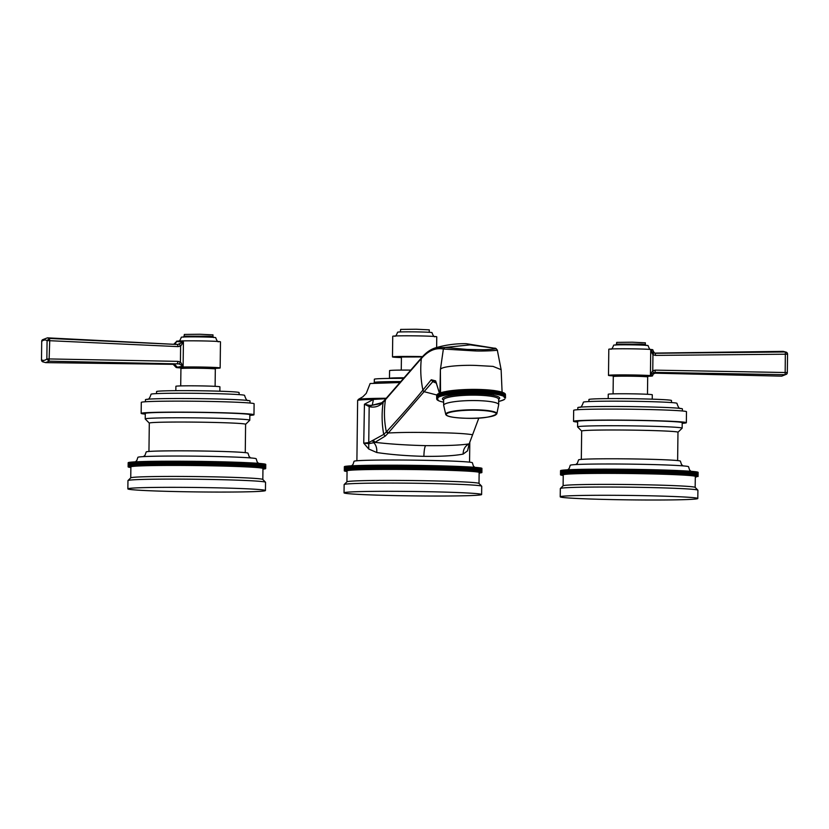 <?xml version="1.0" encoding="UTF-8"?>
<svg xmlns="http://www.w3.org/2000/svg" width="829" height="829" viewBox="0 0 829 829"><rect width="100%" height="100%" fill="white"/><g stroke="black" fill="none" stroke-linecap="round" stroke-linejoin="round"><path stroke-width="1.24" d="M497.224 350.035C499.586 350.398 484.26 351.309 475.442 350.957L443.308 349.03C435.619 347.538 428.313 350.688 421.381 358.48L383.713 401.682A2.197 2.031 -138.9 0 1 384.169 400.635L380.78 403.588L371.226 405.454L370.511 406.925L369.174 406.583L369.651 405.391L364.439 404.21L369.174 406.583L368.75 442.593L363.744 443.173L368.729 449.007L376.749 452.51C390.49 454.582 406.2 455.857 423.888 456.344C441.422 456.51 454.51 455.763 463.142 454.095L467.546 450.831L469.452 443.007M385.858 398.708L373.433 399.412L364.439 404.21L363.744 443.173L368.874 443.65L368.584 442.645M386.241 398.262A55.667 1.793 -179.3 0 0 358.47 399.34L357.631 400.469A56.341 1.813 -179.3 0 1 373.433 399.412L372.273 405.215L369.651 405.391M370.511 406.925C375.485 407.619 379.692 406.086 383.133 402.334L384.355 400.739M372.273 405.215L382.045 402.645M383.713 401.682L383.133 402.334C381.609 413.111 381.806 423.806 383.713 434.417L368.75 442.593L368.729 449.007M439.453 393.184L435.65 380.905L431.256 379.755L422.904 390.076C414.925 400.055 402.894 413.847 386.791 431.443L386.355 431.909C384.148 421.256 383.848 410.51 385.454 399.671A2.197 2.031 -138.9 0 1 385.91 398.635L384.179 400.635A2.197 2.031 -138.9 0 1 384.283 400.521M496.27 348.688L495.659 348.418C497.452 349.04 486.188 349.765 482.706 349.714L467.048 349.423L444.904 347.475L435.318 347.9M443.308 349.03L444.904 347.475L470.219 344.864L495.638 348.408L466.281 343.693C455.877 343.507 445.67 344.874 435.66 347.797C430.717 349.268 426.106 352.48 421.837 357.423L421.381 358.48M467.546 450.831L469.183 443.867C460.779 445.214 446.23 445.805 425.536 445.639C406.542 445.163 389.692 444.064 374.977 442.344L373.547 440.427M474.799 467.349L473.359 465.95L472.375 462.769A59.17 1.907 -179.3 0 0 424.375 460.313A59.17 1.907 -179.3 0 0 354.056 461.328L353.009 464.458L351.506 465.846M347.05 471.463L346.791 471.452A68.797 2.207 0.7 0 1 346.595 471.432L346.19 471.369A68.797 2.207 0.7 0 1 346.025 471.349L345.672 471.286A68.797 2.207 0.7 0 1 345.527 471.266L345.237 471.204A68.797 2.207 0.7 0 1 345.123 471.183L344.885 471.131A68.797 2.207 0.7 0 1 344.791 471.1L344.615 471.048A68.797 2.207 0.7 0 1 344.553 471.027L344.429 470.965A68.797 2.207 0.7 0 1 344.387 470.945L345.185 470.924L344.325 470.893A68.797 2.207 0.7 0 1 344.315 470.862L345.133 470.851L344.315 470.81A68.797 2.207 0.7 0 1 344.325 470.789L344.522 470.665A68.797 2.207 0.7 0 1 344.584 470.634L344.76 470.592A68.797 2.207 0.7 0 1 344.843 470.561L345.071 470.509A68.797 2.207 0.7 0 1 345.185 470.489L345.475 470.447A68.797 2.207 0.7 0 1 345.61 470.416L345.952 470.375A68.797 2.207 0.7 0 1 346.118 470.354L346.512 470.302A68.797 2.207 0.7 0 1 346.709 470.281L347.164 470.24A68.797 2.207 0.7 0 1 347.382 470.219L347.879 470.178A68.797 2.207 0.7 0 1 348.128 470.157L348.688 470.116A68.797 2.207 0.7 0 1 348.957 470.095L349.569 470.053A68.797 2.207 0.7 0 1 349.859 470.033L350.532 469.991A68.797 2.207 0.7 0 1 350.843 469.97L351.569 469.929A68.797 2.207 0.7 0 1 351.9 469.919L352.677 469.877A68.797 2.207 0.7 0 1 353.04 469.867L353.859 469.825A68.797 2.207 0.7 0 1 354.242 469.815L355.113 469.774A68.797 2.207 0.7 0 1 355.527 469.763L356.449 469.732A68.797 2.207 0.7 0 1 356.874 469.711L357.838 469.68A68.797 2.207 0.7 0 1 358.294 469.67L359.309 469.639A68.797 2.207 0.7 0 1 359.776 469.628L360.833 469.597A68.797 2.207 0.7 0 1 361.32 469.587L362.428 469.556A68.797 2.207 0.7 0 1 362.936 469.546L364.076 469.525A68.797 2.207 0.7 0 1 364.615 469.515L365.796 469.494A68.797 2.207 0.7 0 1 366.345 469.483L367.568 469.463A68.797 2.207 0.7 0 1 368.128 469.452L369.392 469.432A68.797 2.207 0.7 0 1 369.972 469.421L371.278 469.411A68.797 2.207 0.7 0 1 371.869 469.401L373.205 469.38A68.797 2.207 0.7 0 1 373.817 469.38L375.185 469.369A68.797 2.207 0.7 0 1 375.817 469.359L377.216 469.349A68.797 2.207 0.7 0 1 377.858 469.349L379.288 469.338A68.797 2.207 0.7 0 1 379.941 469.328L381.392 469.328A68.797 2.207 0.7 0 1 382.065 469.318L383.547 469.318A68.797 2.207 0.7 0 1 384.221 469.318L385.734 469.307A68.797 2.207 0.7 0 1 386.418 469.307L387.951 469.307A68.797 2.207 0.7 0 1 388.646 469.307L390.2 469.307A68.797 2.207 0.7 0 1 390.905 469.307L392.48 469.307A68.797 2.207 0.7 0 1 393.195 469.318L394.78 469.318A68.797 2.207 0.7 0 1 395.506 469.318L397.101 469.328A68.797 2.207 0.7 0 1 397.837 469.328L399.454 469.338A68.797 2.207 0.7 0 1 400.189 469.349L401.816 469.359A68.797 2.207 0.7 0 1 402.552 469.359L404.189 469.369A68.797 2.207 0.7 0 1 404.935 469.38L406.573 469.39A68.797 2.207 0.7 0 1 407.319 469.401L408.966 469.411A68.797 2.207 0.7 0 1 409.713 469.421L411.371 469.442A68.797 2.207 0.7 0 1 412.117 469.452L413.764 469.473A68.797 2.207 0.7 0 1 414.521 469.483L416.168 469.504A68.797 2.207 0.7 0 1 416.914 469.515L418.562 469.535A68.797 2.207 0.7 0 1 419.308 469.546L420.956 469.577A68.797 2.207 0.7 0 1 421.702 469.587L423.339 469.608A68.797 2.207 0.7 0 1 424.075 469.628L425.702 469.649A68.797 2.207 0.7 0 1 426.075 469.66A68.797 2.207 0.7 0 1 426.438 469.67L428.054 469.701A68.797 2.207 0.7 0 1 428.79 469.711L430.386 469.742A68.797 2.207 0.7 0 1 431.111 469.763L432.707 469.794A68.797 2.207 0.7 0 1 433.422 469.805L434.987 469.846A68.797 2.207 0.7 0 1 435.702 469.856L437.256 469.898A68.797 2.207 0.7 0 1 437.95 469.919L439.484 469.95A68.797 2.207 0.7 0 1 440.178 469.97L441.691 470.012A68.797 2.207 0.7 0 1 442.365 470.033L443.857 470.074A68.797 2.207 0.7 0 1 444.52 470.095L445.981 470.136A68.797 2.207 0.7 0 1 446.644 470.157L448.074 470.198A68.797 2.207 0.7 0 1 448.717 470.219L450.116 470.261A68.797 2.207 0.7 0 1 450.748 470.281L452.116 470.333A68.797 2.207 0.7 0 1 452.738 470.354L454.074 470.395A68.797 2.207 0.7 0 1 454.675 470.416L455.971 470.468A68.797 2.207 0.7 0 1 456.561 470.489L457.826 470.54A68.797 2.207 0.7 0 1 458.396 470.561L459.629 470.613A68.797 2.207 0.7 0 1 460.178 470.634L461.359 470.685A68.797 2.207 0.7 0 1 461.898 470.706L463.048 470.758A68.797 2.207 0.7 0 1 463.556 470.789L464.665 470.841A68.797 2.207 0.7 0 1 465.162 470.862L466.219 470.913A68.797 2.207 0.7 0 1 466.696 470.945L467.711 470.996A68.797 2.207 0.7 0 1 468.167 471.017L469.141 471.079A68.797 2.207 0.7 0 1 469.577 471.1L470.499 471.152A68.797 2.207 0.7 0 1 470.913 471.183L471.784 471.235A68.797 2.207 0.7 0 1 472.178 471.266L473.007 471.318A68.797 2.207 0.7 0 1 473.369 471.338L474.147 471.4A68.797 2.207 0.7 0 1 474.489 471.421L475.214 471.483A68.797 2.207 0.7 0 1 475.535 471.504L476.209 471.566A68.797 2.207 0.7 0 1 476.509 471.587L477.131 471.649A68.797 2.207 0.7 0 1 477.4 471.67L477.97 471.732A68.797 2.207 0.7 0 1 478.209 471.753L478.727 471.815A68.797 2.207 0.7 0 1 478.944 471.836L479.411 471.898A68.797 2.207 0.7 0 1 479.608 471.919L480.001 471.981A68.797 2.207 0.7 0 1 480.178 472.002L480.519 472.053A68.797 2.207 0.7 0 1 480.665 472.084L480.955 472.136A68.797 2.207 0.7 0 1 481.079 472.167L481.307 472.219A68.797 2.207 0.7 0 1 481.4 472.24L481.576 472.302A68.797 2.207 0.7 0 1 481.649 472.323L481.763 472.375A68.797 2.207 0.7 0 1 481.804 472.406L481.017 472.426L481.867 472.457A68.797 2.207 0.7 0 1 481.887 472.478L481.058 472.499L481.887 472.53L481.929 468.406M481.867 472.457L481.918 468.333A68.797 2.207 -179.3 0 0 481.918 468.333L481.856 468.333M481.804 472.406L481.856 468.281A68.797 2.207 -179.3 0 0 481.815 468.25L481.701 468.25M481.649 472.323L481.701 468.198A68.797 2.207 -179.3 0 0 481.628 468.178L481.452 468.167M481.4 472.24L481.452 468.116A68.797 2.207 -179.3 0 0 481.359 468.095L481.131 468.084M481.079 472.167L481.131 468.043A68.797 2.207 -179.3 0 0 481.007 468.012L480.716 468.002M480.665 472.084L480.716 467.96A68.797 2.207 -179.3 0 0 480.571 467.929L480.229 467.919M480.178 472.002L480.229 467.877A68.797 2.207 -179.3 0 0 480.053 467.846L479.649 467.836A68.797 2.207 -179.3 0 0 479.452 467.774L478.996 467.753M478.944 471.836L478.996 467.711A68.797 2.207 -179.3 0 0 478.779 467.691L478.26 467.67M478.209 471.753L478.26 467.629A68.797 2.207 -179.3 0 0 478.022 467.608L477.452 467.587M477.4 471.67L477.452 467.546A68.797 2.207 -179.3 0 0 477.183 467.525L476.561 467.504M476.509 471.587L476.561 467.463A68.797 2.207 -179.3 0 0 476.26 467.442L475.587 467.421A68.797 2.207 -179.3 0 0 475.266 467.359L474.54 467.338M474.489 471.421L474.54 467.297A68.797 2.207 -179.3 0 0 474.198 467.276L473.421 467.255M473.369 471.338L473.421 467.214A68.797 2.207 -179.3 0 0 473.058 467.193L472.229 467.173M472.178 471.266L472.229 467.131A68.797 2.207 -179.3 0 0 471.836 467.11L470.965 467.09M470.913 471.183L470.965 467.059A68.797 2.207 -179.3 0 0 470.551 467.028L469.628 467.017M469.577 471.1L469.628 466.976A68.797 2.207 -179.3 0 0 469.193 466.945L468.219 466.934M468.167 471.017L468.219 466.893A68.797 2.207 -179.3 0 0 467.763 466.872L466.748 466.851A68.797 2.207 -179.3 0 0 466.271 466.789L465.214 466.779M465.162 470.862L465.214 466.737A68.797 2.207 -179.3 0 0 464.717 466.717L463.608 466.696A68.797 2.207 -179.3 0 0 463.1 466.634L461.95 466.623M461.898 470.706L461.95 466.582A68.797 2.207 -179.3 0 0 461.411 466.561L460.219 466.509A68.797 2.207 -179.3 0 0 459.67 466.489L458.447 466.437A68.797 2.207 -179.3 0 0 457.877 466.416L456.613 466.364A68.797 2.207 -179.3 0 0 456.023 466.344L454.727 466.292A68.797 2.207 -179.3 0 0 454.126 466.271L452.789 466.219A68.797 2.207 -179.3 0 0 452.168 466.199L450.8 466.157A68.797 2.207 -179.3 0 0 450.168 466.136L448.769 466.095A68.797 2.207 -179.3 0 0 448.126 466.074L446.686 466.022A68.797 2.207 -179.3 0 0 446.033 466.012L444.572 465.96A68.797 2.207 -179.3 0 0 443.909 465.95L442.417 465.908A68.797 2.207 -179.3 0 0 441.743 465.888L440.23 465.846A68.797 2.207 -179.3 0 0 439.536 465.825L438.002 465.794A68.797 2.207 -179.3 0 0 437.308 465.774L435.753 465.732A68.797 2.207 -179.3 0 0 435.038 465.722L433.474 465.68A68.797 2.207 -179.3 0 0 432.748 465.67L431.163 465.629A68.797 2.207 -179.3 0 0 430.438 465.618L428.831 465.587A68.797 2.207 -179.3 0 0 428.106 465.577L426.489 465.546A68.797 2.207 -179.3 0 0 426.116 465.535A68.797 2.207 -179.3 0 0 425.754 465.525L424.127 465.494A68.797 2.207 -179.3 0 0 423.381 465.483L421.754 465.463A68.797 2.207 -179.3 0 0 421.008 465.442L419.36 465.421A68.797 2.207 -179.3 0 0 418.614 465.411L416.966 465.39A68.797 2.207 -179.3 0 0 416.22 465.38L414.573 465.359A68.797 2.207 -179.3 0 0 413.816 465.349L412.168 465.328A68.797 2.207 -179.3 0 0 411.412 465.318L409.764 465.297A68.797 2.207 -179.3 0 0 409.018 465.287L407.371 465.276A68.797 2.207 -179.3 0 0 406.624 465.266L404.977 465.256A68.797 2.207 -179.3 0 0 404.241 465.245L402.604 465.235A68.797 2.207 -179.3 0 0 401.858 465.224L400.241 465.214A68.797 2.207 -179.3 0 0 399.505 465.214L397.889 465.204A68.797 2.207 -179.3 0 0 397.153 465.204L395.557 465.193A68.797 2.207 -179.3 0 0 394.832 465.193L393.247 465.193A68.797 2.207 -179.3 0 0 392.531 465.183L390.956 465.183A68.797 2.207 -179.3 0 0 390.252 465.183L388.697 465.183A68.797 2.207 -179.3 0 0 388.003 465.183L386.469 465.183A68.797 2.207 -179.3 0 0 385.786 465.183L384.273 465.193A68.797 2.207 -179.3 0 0 383.599 465.193L382.117 465.193A68.797 2.207 -179.3 0 0 381.444 465.193L379.993 465.204A68.797 2.207 -179.3 0 0 379.33 465.214L377.91 465.214A68.797 2.207 -179.3 0 0 377.268 465.224L375.869 465.235A68.797 2.207 -179.3 0 0 375.236 465.245L373.869 465.256A68.797 2.207 -179.3 0 0 373.257 465.256L371.92 465.276A68.797 2.207 -179.3 0 0 371.33 465.287L370.024 465.297A68.797 2.207 -179.3 0 0 369.444 465.307L368.18 465.328A68.797 2.207 -179.3 0 0 367.62 465.338L366.397 465.359A68.797 2.207 -179.3 0 0 365.848 465.37L364.656 465.39A68.797 2.207 -179.3 0 0 364.128 465.401L364.076 469.525M364.128 465.432L362.988 465.421A68.797 2.207 -179.3 0 0 362.48 465.432L362.428 469.556M362.48 465.473L361.371 465.463A68.797 2.207 -179.3 0 0 360.884 465.473L360.833 469.597M360.884 465.515L359.827 465.504A68.797 2.207 -179.3 0 0 359.351 465.515L358.346 465.546A68.797 2.207 -179.3 0 0 357.89 465.556L357.838 469.68M357.89 465.597L356.926 465.587A68.797 2.207 -179.3 0 0 356.491 465.597L356.449 469.732M356.491 465.639L355.579 465.639A68.797 2.207 -179.3 0 0 355.164 465.649L355.113 469.774M355.164 465.691L354.294 465.68A68.797 2.207 -179.3 0 0 353.91 465.701L353.859 469.825M353.91 465.743L353.092 465.732A68.797 2.207 -179.3 0 0 352.729 465.753L352.677 469.877M352.729 465.794L351.952 465.794A68.797 2.207 -179.3 0 0 351.62 465.805L351.569 469.929M351.62 465.846L350.895 465.846A68.797 2.207 -179.3 0 0 350.584 465.867L350.532 469.991M350.584 465.908L349.911 465.908A68.797 2.207 -179.3 0 0 349.62 465.929L349.009 465.971A68.797 2.207 -179.3 0 0 348.74 465.981L348.18 466.033A68.797 2.207 -179.3 0 0 347.931 466.053L347.879 470.178M347.931 466.095L347.424 466.095A68.797 2.207 -179.3 0 0 347.206 466.116L347.164 470.24M347.206 466.157L346.76 466.157A68.797 2.207 -179.3 0 0 346.563 466.178L346.512 470.302M346.563 466.219L346.17 466.23A68.797 2.207 -179.3 0 0 346.004 466.25L345.952 470.375M346.004 466.292L345.662 466.292A68.797 2.207 -179.3 0 0 345.527 466.323L345.475 470.447M345.517 466.364L345.237 466.364A68.797 2.207 -179.3 0 0 345.123 466.385L345.071 470.509M345.123 466.437L344.895 466.437A68.797 2.207 -179.3 0 0 344.812 466.458L344.76 470.592M344.812 466.509L344.636 466.509A68.797 2.207 -179.3 0 0 344.574 466.54L344.522 470.665M344.574 466.582L344.46 466.592A68.797 2.207 -179.3 0 0 344.429 466.613L344.377 470.737A68.797 2.207 0.7 0 1 344.418 470.717L344.46 466.592M344.429 466.665L344.377 466.665A68.797 2.207 -179.3 0 0 344.356 466.686L344.315 470.862M344.377 466.665L344.325 470.789M344.636 466.509L344.584 470.634M344.895 466.437L344.843 470.561M345.237 466.364L345.185 470.489M345.662 466.292L345.61 470.416M346.17 466.23L346.118 470.354M346.76 466.157L346.709 470.281M347.424 466.095L347.382 470.219M348.18 466.033L348.128 470.157M348.688 470.116L348.74 465.981M349.009 465.971L348.957 470.095M349.569 470.053L349.62 465.929M349.911 465.908L349.859 470.033M350.895 465.846L350.843 469.97M351.952 465.794L351.9 469.919M353.092 465.732L353.04 469.867M354.294 465.68L354.242 469.815M355.579 465.639L355.527 469.763M356.926 465.587L356.874 469.711M358.346 465.546L358.294 469.67M359.309 469.639L359.351 465.515M359.827 465.504L359.776 469.628M361.371 465.463L361.32 469.587M362.988 465.421L362.936 469.546M364.656 465.39L364.615 469.515M365.776 469.525L365.827 465.401L365.796 469.494M366.397 465.359L366.345 469.483M367.506 469.494L367.558 465.37M367.568 469.463L367.62 465.338M368.18 465.328L368.128 469.452M369.299 469.473L369.351 465.338M369.392 469.432L369.444 465.307M370.024 465.297L369.972 469.421M371.133 469.442L371.185 465.318M371.278 469.411L371.33 465.287M371.92 465.276L371.869 469.401M373.029 469.421L373.081 465.297M373.205 469.38L373.257 465.256M373.869 465.256L373.817 469.38M374.967 469.401L375.019 465.276M375.185 469.369L375.236 465.245M375.869 465.235L375.817 469.359M376.957 469.38L377.008 465.256M377.216 469.349L377.268 465.224M377.91 465.214L377.858 469.349M378.988 469.369L379.029 465.245M379.288 469.338L379.33 465.214M379.993 465.204L379.941 469.328M381.06 469.359L381.102 465.235M381.392 469.328L381.444 465.193M382.117 465.193L382.065 469.318M383.164 469.349L383.216 465.224M383.547 469.318L383.599 465.193M384.273 465.193L384.221 469.318M385.319 469.338L385.361 465.214M385.734 469.307L385.786 465.183M386.469 465.183L386.418 469.307M387.495 469.338L387.547 465.214M387.951 469.307L388.003 465.183M388.697 465.183L388.646 469.307M389.713 469.338L389.754 465.214M390.2 469.307L390.252 465.183M390.956 465.183L390.905 469.307M391.951 469.338L392.003 465.214M392.48 469.307L392.531 465.183M393.247 465.193L393.195 469.318M394.221 469.349L394.272 465.214M394.78 469.318L394.832 465.193M395.557 465.193L395.506 469.318M396.511 469.349L396.552 465.224M397.101 469.328L397.153 465.204M397.889 465.204L397.837 469.328M398.822 469.359L398.863 465.235M399.454 469.338L399.505 465.214M400.241 465.214L400.189 469.349M401.143 469.38L401.195 465.256M401.816 469.359L401.858 465.224M402.604 465.235L402.552 469.359M403.485 469.39L403.536 465.266M404.189 469.369L404.241 465.245M404.977 465.256L404.935 469.38M405.837 469.411L405.889 465.287M406.573 469.39L406.624 465.266M407.371 465.276L407.319 469.401M408.2 469.432L408.251 465.307M408.966 469.411L409.018 465.287M409.764 465.297L409.713 469.421M410.573 469.463L410.624 465.338M411.371 469.442L411.412 465.318M412.168 465.328L412.117 469.452M412.946 469.483L412.997 465.359M413.764 469.473L413.816 465.349M414.573 465.359L414.521 469.483M415.319 469.515L415.37 465.39M416.168 469.504L416.22 465.38M416.966 465.39L416.914 469.515M417.681 469.546L417.733 465.421M418.562 469.535L418.614 465.411M419.36 465.421L419.308 469.546M420.044 469.587L420.096 465.463M420.956 469.577L421.008 465.442M421.754 465.463L421.702 469.587M422.407 469.618L422.458 465.494M423.339 469.608L423.381 465.483M424.127 465.494L424.075 469.628M424.749 469.66L424.8 465.535M425.702 469.649L425.754 465.525M426.489 465.546L426.438 469.67M427.08 469.701L427.132 465.577M428.054 469.701L428.106 465.577M428.831 465.587L428.79 469.711M429.391 469.753L429.443 465.629M430.386 469.742L430.438 465.618M431.163 465.629L431.111 469.763M431.681 469.794L431.733 465.67M432.707 469.794L432.748 465.67M433.474 465.68L433.422 469.805M433.95 469.846L434.002 465.722M434.987 469.846L435.038 465.722M435.753 465.732L435.702 469.856M436.199 469.898L436.251 465.774M437.256 469.898L437.308 465.774M438.002 465.794L437.95 469.919M438.417 469.95L438.468 465.825M439.484 469.95L439.536 465.825M440.23 465.846L440.178 469.97M440.603 470.012L440.645 465.888M441.691 470.012L441.743 465.888M442.417 465.908L442.365 470.033M442.748 470.074L442.8 465.939M443.857 470.074L443.909 465.95M444.572 465.96L444.52 470.095M444.872 470.126L444.914 466.002M445.981 470.136L446.033 466.012M446.686 466.022L446.644 470.157M446.945 470.188L446.997 466.064M448.074 470.198L448.126 466.074M448.769 466.095L448.717 470.219M448.976 470.261L449.028 466.126M450.116 470.261L450.168 466.136M450.8 466.157L450.748 470.281M450.976 470.323L451.028 466.199M452.116 470.333L452.168 466.199M452.789 466.219L452.738 470.354M452.924 470.385L452.966 466.261M454.074 470.395L454.126 466.271M454.727 466.292L454.675 470.416M454.82 470.457L454.872 466.333M455.971 470.468L456.023 466.344M456.613 466.364L456.561 470.489M456.665 470.53L456.717 466.406M457.826 470.54L457.877 466.416M458.447 466.437L458.396 470.561M458.458 470.603L458.51 466.478M459.629 470.613L459.67 466.489M460.219 466.509L460.178 470.634M460.199 470.675L460.25 466.551M461.359 470.685L461.411 466.561M463.048 470.758L463.1 466.634M463.608 466.665L463.556 470.789M464.665 470.841L464.717 466.717M466.219 470.913L466.271 466.789M466.748 466.82L466.696 470.945M467.711 470.996L467.763 466.872M469.141 471.079L469.193 466.945M470.499 471.152L470.551 467.028M471.784 471.235L471.836 467.11M473.007 471.318L473.058 467.193M474.147 471.4L474.198 467.276M475.214 471.483L475.266 467.359M475.587 467.38L475.535 471.504M476.209 471.566L476.26 467.442M477.131 471.649L477.183 467.525M477.97 471.732L478.022 467.608M478.727 471.815L478.779 467.691M479.411 471.898L479.452 467.774M479.649 467.794L479.608 471.919M480.001 471.981L480.053 467.846M480.519 472.053L480.571 467.929M480.955 472.136L481.007 468.012M481.307 472.219L481.359 468.095M481.576 472.302L481.628 468.178M481.763 472.375L481.815 468.25M481.929 468.354L481.887 472.478M481.67 472.685A68.797 2.207 0.7 0 1 481.608 472.706L481.442 472.717A68.797 2.207 0.7 0 1 481.348 472.779L481.121 472.789M480.25 472.976A68.797 2.207 0.7 0 1 480.074 472.996L479.68 472.996M479.68 473.038A68.797 2.207 0.7 0 1 479.494 473.058L479.131 473.069M479.007 483.452L479.141 472.478A66.04 2.124 -179.3 0 0 425.557 469.742A66.04 2.124 -179.3 0 0 347.061 470.872L346.926 481.836M344.18 484.509L346.957 481.804A66.04 2.124 0.7 0 1 425.422 480.737A66.04 2.124 0.7 0 1 478.975 483.411L481.69 486.198A68.797 2.207 -179.3 0 0 425.899 483.411A68.797 2.207 -179.3 0 0 344.18 484.509A68.797 2.207 -179.3 0 0 344.139 484.582L344.035 492.83A68.797 2.207 0.7 0 1 425.805 491.659A68.797 2.207 0.7 0 1 481.618 494.519A68.797 2.207 0.7 0 1 399.858 495.69A68.797 2.207 0.7 0 1 344.035 492.83M481.618 494.519L481.722 486.26A68.797 2.207 -179.3 0 0 481.69 486.198M358.47 399.34L362.853 396.79L366.263 393.35L370.138 383.516L399.93 382.542M403.578 378.366A39.906 1.285 -179.3 0 0 374.325 379.236L374.283 382.47A39.906 1.285 0.7 0 1 400.759 381.589M410.78 370.097A24.766 0.798 -179.3 0 0 389.568 370.625L389.464 378.418M422.272 356.936L401.423 357.019L401.267 370.097M401.423 357.589A22.01 0.705 0.7 0 1 392.48 356.905A22.01 0.705 0.7 0 1 392.884 356.781A22.01 0.705 0.7 0 1 422.552 356.615M436.634 347.517L436.759 336.823A22.01 0.705 -179.3 0 0 416.842 335.869A22.01 0.705 -179.3 0 0 393.133 336.149A22.01 0.705 -179.3 0 0 392.739 336.284L392.48 356.905M435.018 336.615C434.178 337.227 433.173 335.9 432.002 332.636A17.202 0.549 -179.3 0 0 416.427 331.89A17.202 0.549 -179.3 0 0 397.91 332.118A17.202 0.549 -179.3 0 0 397.599 332.211C396.397 335.434 395.36 336.729 394.49 336.118M429.246 332.305L429.277 329.849L416.21 329.227L400.645 329.414L400.355 331.952M376.749 452.51C377.06 448.313 376.076 445.049 373.796 442.707L369.06 443.639M431.256 379.755L432.79 381.651L387.837 433.484L385.257 436.085L374.977 442.344L373.796 442.707L372.563 440.893M387.837 433.484L386.355 431.909L383.713 434.417L385.257 436.085M502.105 392.304L501.13 369.672L493.017 366.387L476.219 365.454C464.53 364.905 440.821 366.003 440.396 369.651L439.919 393.153M505.493 397.982L505.452 394.573A34.404 5.554 179.3 0 0 505.452 394.511A34.404 5.554 179.3 0 0 505.441 394.407L505.369 394.397M443.629 402.179A34.404 5.554 -0.7 0 1 443.111 402.065L442.178 401.858A34.404 5.554 -0.7 0 1 441.629 401.723L440.81 401.505A34.404 5.554 -0.7 0 1 440.323 401.36L439.629 401.122A34.404 5.554 -0.7 0 1 439.215 400.977L438.634 400.728A34.404 5.554 -0.7 0 1 438.303 400.573L437.847 400.324A34.404 5.554 -0.7 0 1 437.588 400.158L438.23 399.992L437.256 399.91A34.404 5.554 -0.7 0 1 437.09 399.744L437.805 399.578L436.883 399.474A34.404 5.554 -0.7 0 1 436.79 399.309L437.577 399.163L436.717 399.05A34.404 5.554 -0.7 0 1 436.707 398.936A34.404 5.554 -0.7 0 1 436.707 398.873L437.567 398.739L436.769 398.604A34.404 5.554 -0.7 0 1 436.842 398.438L437.753 398.314L437.018 398.169A34.404 5.554 -0.7 0 1 437.184 398.003L438.147 397.889L437.494 397.733A34.404 5.554 -0.7 0 1 437.733 397.568L438.168 397.309A34.404 5.554 -0.7 0 1 438.489 397.143L439.049 396.884A34.404 5.554 -0.7 0 1 439.443 396.718L440.126 396.469A34.404 5.554 -0.7 0 1 440.593 396.314L441.391 396.065A34.404 5.554 -0.7 0 1 441.93 395.92L442.841 395.682A34.404 5.554 -0.7 0 1 443.453 395.537L444.468 395.309A34.404 5.554 -0.7 0 1 445.142 395.174L446.251 394.967A34.404 5.554 -0.7 0 1 446.997 394.832L448.199 394.635A34.404 5.554 -0.7 0 1 448.997 394.511L450.282 394.335A34.404 5.554 -0.7 0 1 451.131 394.221L452.489 394.055A34.404 5.554 -0.7 0 1 453.39 393.951L454.82 393.806A34.404 5.554 -0.7 0 1 455.753 393.713L457.245 393.578A34.404 5.554 -0.7 0 1 458.219 393.506L459.763 393.392A34.404 5.554 -0.7 0 1 460.758 393.329L462.344 393.226A34.404 5.554 -0.7 0 1 463.359 393.174L464.976 393.101A34.404 5.554 -0.7 0 1 466.012 393.06L467.649 393.008A34.404 5.554 -0.7 0 1 468.696 392.977L470.354 392.946A34.404 5.554 -0.7 0 1 471.4 392.936L473.048 392.925A34.404 5.554 -0.7 0 1 474.095 392.925L475.742 392.925A34.404 5.554 -0.7 0 1 476.779 392.946L478.395 392.967A34.404 5.554 -0.7 0 1 479.421 392.998L481.017 393.05A34.404 5.554 -0.7 0 1 482.012 393.091L483.566 393.153A34.404 5.554 -0.7 0 1 484.54 393.205L486.043 393.298A34.404 5.554 -0.7 0 1 486.986 393.361L488.426 393.474A34.404 5.554 -0.7 0 1 489.328 393.547L490.706 393.682A34.404 5.554 -0.7 0 1 491.556 393.765L492.861 393.92A34.404 5.554 -0.7 0 1 493.669 394.013L494.882 394.179A34.404 5.554 -0.7 0 1 495.638 394.283L496.758 394.469A34.404 5.554 -0.7 0 1 497.452 394.583L498.478 394.78A34.404 5.554 -0.7 0 1 499.099 394.915L500.032 395.122A34.404 5.554 -0.7 0 1 500.581 395.257L501.4 395.474A34.404 5.554 -0.7 0 1 501.887 395.62L502.581 395.858A34.404 5.554 -0.7 0 1 502.996 396.003L503.576 396.252A34.404 5.554 -0.7 0 1 503.908 396.407L504.364 396.656A34.404 5.554 -0.7 0 1 504.623 396.822L503.98 396.987L504.954 397.07A34.404 5.554 -0.7 0 1 505.12 397.236L504.405 397.402L505.327 397.505A34.404 5.554 -0.7 0 1 505.421 397.671L505.369 394.138A34.404 5.554 179.3 0 0 505.286 393.972L505.079 393.951M505.12 397.236L505.079 393.713A34.404 5.554 179.3 0 0 504.902 393.547L504.571 393.516M504.623 396.822L504.571 393.288A34.404 5.554 179.3 0 0 504.322 393.122L503.866 393.091M503.908 396.407L503.866 392.873A34.404 5.554 179.3 0 0 503.535 392.718L502.954 392.687M502.996 396.003L502.944 392.48A34.404 5.554 179.3 0 0 502.54 392.324L501.846 392.293M501.887 395.62L501.835 392.096A34.404 5.554 179.3 0 0 501.358 391.951L500.54 391.92M500.581 395.257L500.54 391.723A34.404 5.554 179.3 0 0 499.98 391.589L499.058 391.578M499.099 394.915L499.058 391.381A34.404 5.554 179.3 0 0 498.436 391.257L497.41 391.247M497.452 394.583L497.4 391.06A34.404 5.554 179.3 0 0 496.716 390.936L495.587 390.946M495.638 394.283L495.587 390.76A34.404 5.554 179.3 0 0 494.84 390.646L493.618 390.48A34.404 5.554 179.3 0 0 492.82 390.386L491.514 390.241A34.404 5.554 179.3 0 0 490.664 390.148L489.286 390.024A34.404 5.554 179.3 0 0 488.385 389.941L486.934 389.837A34.404 5.554 179.3 0 0 486.001 389.765L484.499 389.682A34.404 5.554 179.3 0 0 483.525 389.63L481.97 389.557A34.404 5.554 179.3 0 0 480.965 389.516L479.38 389.464A34.404 5.554 179.3 0 0 478.354 389.443L476.727 389.412A34.404 5.554 179.3 0 0 475.691 389.402L474.053 389.392A34.404 5.554 179.3 0 0 473.007 389.392L471.359 389.402A34.404 5.554 179.3 0 0 470.302 389.423L468.654 389.454A34.404 5.554 179.3 0 0 467.608 389.475L465.971 389.537A34.404 5.554 179.3 0 0 464.934 389.568L463.318 389.651A34.404 5.554 179.3 0 0 462.302 389.703L460.706 389.796A34.404 5.554 179.3 0 0 459.712 389.858L458.168 389.972A34.404 5.554 179.3 0 0 457.204 390.055L455.712 390.179A34.404 5.554 179.3 0 0 454.779 390.272L453.339 390.428A34.404 5.554 179.3 0 0 452.447 390.521L451.08 390.687A34.404 5.554 179.3 0 0 450.24 390.801L448.945 390.987A34.404 5.554 179.3 0 0 448.147 391.101L446.945 391.309A34.404 5.554 179.3 0 0 446.209 391.433L446.251 394.967M446.209 391.62L445.1 391.64A34.404 5.554 179.3 0 0 444.417 391.785L444.468 395.309M444.427 391.972L443.411 392.003A34.404 5.554 179.3 0 0 442.8 392.148L442.841 395.682M442.8 392.345L441.888 392.386A34.404 5.554 179.3 0 0 441.349 392.542L441.391 396.065M441.349 392.739L440.551 392.78A34.404 5.554 179.3 0 0 440.075 392.936L440.126 396.469M440.075 393.143L439.391 393.195A34.404 5.554 179.3 0 0 438.997 393.35L439.049 396.884M439.007 393.557L438.437 393.609A34.404 5.554 179.3 0 0 438.126 393.775L438.168 397.309M438.126 393.993L437.681 394.034A34.404 5.554 179.3 0 0 437.443 394.21L437.494 397.733M437.453 394.438L437.132 394.469A34.404 5.554 179.3 0 0 436.976 394.645L437.018 398.169M436.976 394.884L436.79 394.905A34.404 5.554 179.3 0 0 436.717 395.081L436.769 398.604M436.665 395.35L436.707 398.873M436.79 394.905L436.842 398.438M437.132 394.469L437.184 398.003M437.681 394.034L437.733 397.568M438.437 393.609L438.489 397.143M439.391 393.195L439.443 396.718M440.551 392.78L440.593 396.314M441.888 392.386L441.93 395.92M443.411 392.003L443.453 395.537M445.1 391.64L445.142 395.174M446.945 391.309L446.997 394.832M448.157 394.822L448.116 391.298M448.199 394.635L448.147 391.101M448.945 390.987L448.997 394.511M450.147 394.521L450.106 390.987M450.282 394.335L450.24 390.801M451.08 390.687L451.131 394.221M452.271 394.241L452.23 390.708M452.489 394.055L452.447 390.521M453.339 390.428L453.39 393.951M454.51 393.993L454.468 390.459M454.82 393.806L454.779 390.272M455.712 390.179L455.753 393.713M456.852 393.765L456.81 390.231M457.245 393.578L457.204 390.055M458.168 389.972L458.219 393.506M459.276 393.568L459.235 390.034M459.763 393.392L459.712 389.858M460.706 389.796L460.758 393.329M461.784 393.402L461.732 389.868M462.344 393.226L462.302 389.703M463.318 389.651L463.359 393.174M464.333 393.267L464.292 389.734M464.976 393.101L464.934 389.568M465.971 389.537L466.012 393.06M466.934 393.164L466.893 389.64M467.649 393.008L467.608 389.475M468.654 389.454L468.696 392.977M469.566 393.101L469.515 389.568M470.354 392.946L470.302 389.423M471.359 389.402L471.4 392.936M472.198 393.06L472.157 389.526M473.048 392.925L473.007 389.392M474.053 389.392L474.095 392.925M474.83 393.06L474.779 389.526M475.742 392.925L475.691 389.402M476.727 389.412L476.779 392.946M477.431 393.091L477.39 389.557M478.395 392.967L478.354 389.443M479.38 389.464L479.421 392.998M480.001 393.153L479.95 389.62M481.017 393.05L480.965 389.516M481.97 389.557L482.012 393.091M482.509 393.247L482.468 389.723M483.566 393.153L483.525 389.63M484.499 389.682L484.54 393.205M484.955 393.381L484.903 389.848M486.043 393.298L486.001 389.765M486.934 389.837L486.986 393.361M487.307 393.537L487.265 390.013M488.426 393.474L488.385 389.941M489.286 390.024L489.328 393.547M489.566 393.734L489.514 390.2M490.706 393.682L490.664 390.148M491.514 390.241L491.556 393.765M491.701 393.951L491.659 390.418M492.861 393.92L492.82 390.386M493.618 390.48L493.669 394.013M493.721 394.2L493.669 390.666M494.882 394.179L494.84 390.646M496.758 394.469L496.716 390.936M498.478 394.78L498.436 391.257M500.032 395.122L499.98 391.589M501.4 395.474L501.358 391.951M502.581 395.858L502.54 392.324M503.576 396.252L503.535 392.718M504.364 396.656L504.322 393.122M504.954 397.07L504.902 393.547M505.327 397.505L505.286 393.972M505.421 397.671L504.633 397.816L505.493 397.93L505.441 394.407M504.716 399.246A34.404 5.554 -0.7 0 1 504.478 399.412L504.042 399.454M504.042 399.671A34.404 5.554 -0.7 0 1 503.721 399.837L503.162 399.889M503.162 400.096A34.404 5.554 -0.7 0 1 502.768 400.262L502.084 400.314M502.084 400.511A34.404 5.554 -0.7 0 1 501.618 400.666L500.82 400.718M500.82 400.915A34.404 5.554 -0.7 0 1 500.281 401.06L499.369 401.101M499.369 401.298A34.404 5.554 -0.7 0 1 498.757 401.443L498.664 401.443M478.851 418.013L469.183 443.867C465.193 445.815 463.183 449.225 463.142 454.095M436.541 383.205L432.79 381.651L434.976 380.822L435.981 382.096L439.422 393.184M196.815 461.39L195.986 461.349L195.934 465.473L196.763 465.515L196.815 461.39L197.634 461.37A68.797 2.207 -179.3 0 1 198.38 461.38L198.338 465.504L199.986 465.525A68.797 2.207 0.7 0 1 200.732 465.535L202.38 465.566A68.797 2.207 0.7 0 1 203.126 465.577L204.773 465.597A68.797 2.207 0.7 0 1 205.519 465.608L207.146 465.639A68.797 2.207 0.7 0 1 207.892 465.649L209.519 465.68A68.797 2.207 0.7 0 1 210.255 465.691L211.872 465.722A68.797 2.207 0.7 0 1 212.597 465.743L214.203 465.774A68.797 2.207 0.7 0 1 214.929 465.784L216.514 465.815A68.797 2.207 0.7 0 1 217.239 465.836L218.804 465.867A68.797 2.207 0.7 0 1 219.519 465.888L221.074 465.929A68.797 2.207 0.7 0 1 221.768 465.939L223.302 465.981A68.797 2.207 0.7 0 1 223.996 466.002L225.509 466.033A68.797 2.207 0.7 0 1 226.182 466.053L227.674 466.095A68.797 2.207 0.7 0 1 228.338 466.116L229.799 466.157A68.797 2.207 0.7 0 1 230.452 466.178L231.892 466.219A68.797 2.207 0.7 0 1 232.534 466.24L233.933 466.292A68.797 2.207 0.7 0 1 234.566 466.312L235.933 466.354A68.797 2.207 0.7 0 1 236.555 466.375L237.892 466.426A68.797 2.207 0.7 0 1 238.493 466.447L239.788 466.499A68.797 2.207 0.7 0 1 240.379 466.52L241.643 466.561A68.797 2.207 0.7 0 1 242.213 466.592L243.436 466.644A68.797 2.207 0.7 0 1 243.985 466.665L245.177 466.717A68.797 2.207 0.7 0 1 245.716 466.737L246.866 466.789A68.797 2.207 0.7 0 1 247.374 466.81L248.482 466.862A68.797 2.207 0.7 0 1 248.98 466.893L250.037 466.945A68.797 2.207 0.7 0 1 250.513 466.965L251.529 467.028A68.797 2.207 0.7 0 1 251.985 467.048L252.959 467.1A68.797 2.207 0.7 0 1 253.394 467.131L254.316 467.183A68.797 2.207 0.7 0 1 254.731 467.204L255.601 467.266A68.797 2.207 0.7 0 1 255.995 467.287L256.824 467.349A68.797 2.207 0.7 0 1 257.187 467.369L257.964 467.421A68.797 2.207 0.7 0 1 258.306 467.452L259.031 467.504A68.797 2.207 0.7 0 1 259.353 467.535L260.026 467.587A68.797 2.207 0.7 0 1 260.327 467.618L260.948 467.67A68.797 2.207 0.7 0 1 261.218 467.701L261.788 467.753A68.797 2.207 0.7 0 1 262.026 467.784L262.544 467.836A68.797 2.207 0.7 0 1 262.762 467.867L263.218 467.919A68.797 2.207 0.7 0 1 263.415 467.95L263.819 468.002A68.797 2.207 0.7 0 1 263.995 468.033L264.337 468.084A68.797 2.207 0.7 0 1 264.482 468.105L264.772 468.167A68.797 2.207 0.7 0 1 264.897 468.188L265.125 468.25A68.797 2.207 0.7 0 1 265.218 468.271L265.394 468.323A68.797 2.207 0.7 0 1 265.467 468.354L265.581 468.406A68.797 2.207 0.7 0 1 265.622 468.426L264.824 468.447L265.684 468.489A68.797 2.207 0.7 0 1 265.694 468.509L264.876 468.53L265.705 468.561A68.797 2.207 0.7 0 1 265.694 468.582L264.845 468.603L265.643 468.634A68.797 2.207 0.7 0 1 265.601 468.665L265.487 468.717A68.797 2.207 0.7 0 1 265.425 468.737L265.259 468.789A68.797 2.207 0.7 0 1 265.166 468.81L264.938 468.862A68.797 2.207 0.7 0 1 264.824 468.882L264.544 468.934A68.797 2.207 0.7 0 1 264.472 468.945A68.797 2.207 0.7 0 1 264.399 468.955L264.057 468.996A68.797 2.207 0.7 0 1 263.891 469.027L262.948 469.027M265.757 464.437L265.705 468.561M265.736 464.354L265.684 468.489L265.746 464.385A68.797 2.207 -179.3 0 0 265.736 464.354L265.674 464.354M265.622 468.426L265.674 464.302A68.797 2.207 -179.3 0 0 265.632 464.281L265.518 464.271M265.467 468.354L265.518 464.23A68.797 2.207 -179.3 0 0 265.446 464.199L265.27 464.199M265.218 468.271L265.27 464.147A68.797 2.207 -179.3 0 0 265.176 464.126L264.938 464.116M264.897 468.188L264.948 464.064A68.797 2.207 -179.3 0 0 264.824 464.043L264.534 464.033M264.482 468.105L264.534 463.981A68.797 2.207 -179.3 0 0 264.389 463.96L264.047 463.95M263.995 468.033L264.047 463.898A68.797 2.207 -179.3 0 0 263.871 463.877L263.467 463.867M263.415 467.95L263.467 463.825A68.797 2.207 -179.3 0 0 263.27 463.794L262.814 463.784M262.762 467.867L262.814 463.743A68.797 2.207 -179.3 0 0 262.596 463.712L262.078 463.701M262.026 467.784L262.078 463.66A68.797 2.207 -179.3 0 0 261.829 463.629L261.27 463.618M261.218 467.701L261.27 463.577A68.797 2.207 -179.3 0 0 261 463.546L260.368 463.535A68.797 2.207 -179.3 0 0 260.078 463.463L259.404 463.452M259.353 467.535L259.404 463.411A68.797 2.207 -179.3 0 0 259.083 463.38L258.358 463.37M258.306 467.452L258.358 463.328A68.797 2.207 -179.3 0 0 258.016 463.297L257.239 463.287M257.187 467.369L257.239 463.245A68.797 2.207 -179.3 0 0 256.876 463.214L256.047 463.204M255.995 467.287L256.047 463.162A68.797 2.207 -179.3 0 0 255.653 463.142L254.772 463.121A68.797 2.207 -179.3 0 0 254.368 463.059L253.436 463.038M253.394 467.131L253.436 462.996A68.797 2.207 -179.3 0 0 253.011 462.976L252.037 462.955A68.797 2.207 -179.3 0 0 251.581 462.893L250.565 462.883M250.513 466.965L250.565 462.841A68.797 2.207 -179.3 0 0 250.089 462.82L249.021 462.8A68.797 2.207 -179.3 0 0 248.534 462.737L247.425 462.727M247.374 466.81L247.425 462.686A68.797 2.207 -179.3 0 0 246.907 462.665L245.757 462.644A68.797 2.207 -179.3 0 0 245.229 462.592L244.037 462.541A68.797 2.207 -179.3 0 0 243.488 462.509L242.265 462.468A68.797 2.207 -179.3 0 0 241.695 462.437L240.431 462.395A68.797 2.207 -179.3 0 0 239.84 462.364L238.534 462.323A68.797 2.207 -179.3 0 0 237.944 462.302L236.597 462.25A68.797 2.207 -179.3 0 0 235.985 462.23L234.617 462.188A68.797 2.207 -179.3 0 0 233.985 462.167L232.586 462.116A68.797 2.207 -179.3 0 0 231.933 462.095L230.503 462.054A68.797 2.207 -179.3 0 0 229.851 462.033L228.389 461.991A68.797 2.207 -179.3 0 0 227.716 461.971L226.234 461.929A68.797 2.207 -179.3 0 0 225.55 461.908L224.048 461.877A68.797 2.207 -179.3 0 0 223.353 461.857L221.82 461.815A68.797 2.207 -179.3 0 0 221.125 461.794L219.571 461.763A68.797 2.207 -179.3 0 0 218.856 461.743L217.291 461.712A68.797 2.207 -179.3 0 0 216.566 461.691L214.98 461.66A68.797 2.207 -179.3 0 0 214.255 461.649L212.649 461.608A68.797 2.207 -179.3 0 0 211.923 461.598L210.307 461.566A68.797 2.207 -179.3 0 0 209.571 461.556L207.944 461.525A68.797 2.207 -179.3 0 0 207.198 461.515L205.561 461.484A68.797 2.207 -179.3 0 0 204.825 461.473L203.178 461.452A68.797 2.207 -179.3 0 0 202.431 461.432L200.784 461.411A68.797 2.207 -179.3 0 0 200.038 461.401L198.38 461.38M195.986 461.349A68.797 2.207 -179.3 0 0 195.229 461.338L193.582 461.328A68.797 2.207 -179.3 0 0 192.836 461.318L191.188 461.297A68.797 2.207 -179.3 0 0 190.442 461.297L188.794 461.276A68.797 2.207 -179.3 0 0 188.059 461.276L186.421 461.256A68.797 2.207 -179.3 0 0 185.675 461.256L184.048 461.245A68.797 2.207 -179.3 0 0 183.313 461.245L181.706 461.235A68.797 2.207 -179.3 0 0 180.971 461.225L179.375 461.225A68.797 2.207 -179.3 0 0 178.649 461.225L177.064 461.214A68.797 2.207 -179.3 0 0 176.349 461.214L174.774 461.214A68.797 2.207 -179.3 0 0 174.069 461.214L172.515 461.214A68.797 2.207 -179.3 0 0 171.821 461.214L170.287 461.214A68.797 2.207 -179.3 0 0 169.593 461.214L168.09 461.214A68.797 2.207 -179.3 0 0 167.406 461.214L165.924 461.225A68.797 2.207 -179.3 0 0 165.261 461.225L163.81 461.235A68.797 2.207 -179.3 0 0 163.147 461.235L161.717 461.245A68.797 2.207 -179.3 0 0 161.075 461.245L159.686 461.266A68.797 2.207 -179.3 0 0 159.054 461.266L157.686 461.276A68.797 2.207 -179.3 0 0 157.075 461.287L155.738 461.297A68.797 2.207 -179.3 0 0 155.137 461.307L153.842 461.328A68.797 2.207 -179.3 0 0 153.261 461.338L151.997 461.349A68.797 2.207 -179.3 0 0 151.438 461.359L150.204 461.38A68.797 2.207 -179.3 0 0 149.666 461.39L148.474 461.411A68.797 2.207 -179.3 0 0 147.945 461.421L146.806 461.452A68.797 2.207 -179.3 0 0 146.298 461.463L146.246 465.587A68.797 2.207 0.7 0 1 146.754 465.577L147.925 465.587L147.945 461.421M146.287 461.494L145.189 461.484A68.797 2.207 -179.3 0 0 144.702 461.494L144.65 465.629A68.797 2.207 0.7 0 1 145.137 465.608L146.246 465.587M144.702 461.535L143.645 461.525A68.797 2.207 -179.3 0 0 143.168 461.535L143.116 465.67A68.797 2.207 0.7 0 1 143.593 465.649L144.65 465.629M143.168 461.577L142.153 461.566A68.797 2.207 -179.3 0 0 141.707 461.587L140.743 461.618A68.797 2.207 -179.3 0 0 140.308 461.629L139.386 461.66A68.797 2.207 -179.3 0 0 138.982 461.68L138.111 461.712A68.797 2.207 -179.3 0 0 137.728 461.732L136.909 461.763A68.797 2.207 -179.3 0 0 136.547 461.784L135.769 461.815A68.797 2.207 -179.3 0 0 135.428 461.836L134.712 461.877A68.797 2.207 -179.3 0 0 134.391 461.888L133.728 461.929A68.797 2.207 -179.3 0 0 133.438 461.95L133.386 466.074A68.797 2.207 0.7 0 1 133.676 466.053L134.764 466.053L134.391 461.888M133.438 461.991L132.827 461.991A68.797 2.207 -179.3 0 0 132.557 462.012L132.505 466.136A68.797 2.207 0.7 0 1 132.775 466.116L133.386 466.074M132.557 462.054L131.998 462.054A68.797 2.207 -179.3 0 0 131.749 462.074L131.697 466.199A68.797 2.207 0.7 0 1 131.946 466.178L132.505 466.136M131.749 462.116L131.241 462.116A68.797 2.207 -179.3 0 0 131.023 462.136L130.972 466.261A68.797 2.207 0.7 0 1 131.189 466.24L131.697 466.199M131.023 462.178L130.578 462.188A68.797 2.207 -179.3 0 0 130.381 462.209L130.329 466.333A68.797 2.207 0.7 0 1 130.526 466.312L130.972 466.261M130.381 462.25L129.987 462.25A68.797 2.207 -179.3 0 0 129.821 462.271L129.77 466.395A68.797 2.207 0.7 0 1 129.935 466.375L130.329 466.333M129.821 462.323L129.479 462.323A68.797 2.207 -179.3 0 0 129.407 462.333A68.797 2.207 -179.3 0 0 129.334 462.344L129.293 466.468A68.797 2.207 0.7 0 1 129.355 466.458A68.797 2.207 0.7 0 1 129.428 466.447L129.77 466.395M129.334 462.395L129.055 462.395A68.797 2.207 -179.3 0 0 128.941 462.416L128.889 466.54A68.797 2.207 0.7 0 1 129.003 466.52L129.293 466.468M128.941 462.468L128.713 462.468A68.797 2.207 -179.3 0 0 128.619 462.489L128.578 466.613A68.797 2.207 0.7 0 1 128.661 466.592L128.889 466.54M128.619 462.541L128.454 462.541A68.797 2.207 -179.3 0 0 128.391 462.561L128.34 466.686A68.797 2.207 0.7 0 1 128.402 466.665L128.578 466.613M128.391 462.613L128.277 462.613A68.797 2.207 -179.3 0 0 128.246 462.634L128.194 466.758A68.797 2.207 0.7 0 1 128.226 466.737L128.34 466.686M128.246 462.686L128.184 462.686A68.797 2.207 -179.3 0 0 128.174 462.717L128.122 466.841L128.951 466.872L128.122 466.841A68.797 2.207 0.7 0 1 128.143 466.82L128.992 466.8L128.194 466.758M130.868 467.421L130.008 467.401A68.797 2.207 0.7 0 1 129.842 467.369L129.49 467.318A68.797 2.207 0.7 0 1 129.345 467.287L129.055 467.235A68.797 2.207 0.7 0 1 128.941 467.214L128.702 467.152A68.797 2.207 0.7 0 1 128.609 467.131L128.433 467.079A68.797 2.207 0.7 0 1 128.371 467.048L128.246 466.996A68.797 2.207 0.7 0 1 128.205 466.976L129.003 466.955L128.143 466.914A68.797 2.207 0.7 0 1 128.132 466.893M128.184 462.686L128.143 466.82M128.277 462.613L128.226 466.737M128.454 462.541L128.402 466.665M128.713 462.468L128.661 466.592M129.055 462.395L129.003 466.52M129.479 462.323L129.428 466.447M129.987 462.25L129.935 466.375M130.578 462.188L130.526 466.312M131.241 462.116L131.189 466.24M131.998 462.054L131.946 466.178M132.827 461.991L132.775 466.116M133.728 461.929L133.676 466.053M134.35 466.022A68.797 2.207 0.7 0 1 134.661 466.002L135.759 466.002L135.428 461.836M134.712 461.877L134.661 466.002M135.386 465.96A68.797 2.207 0.7 0 1 135.718 465.939L136.837 465.95L136.547 461.784M135.769 461.815L135.718 465.939M136.495 465.908A68.797 2.207 0.7 0 1 136.858 465.888L137.977 465.898L137.728 461.732M136.909 461.763L136.858 465.888M137.676 465.857A68.797 2.207 0.7 0 1 138.06 465.836L139.199 465.846L138.982 461.68M138.111 461.712L138.06 465.836M138.93 465.805A68.797 2.207 0.7 0 1 139.345 465.784L140.484 465.794L140.308 461.629M139.386 461.66L139.345 465.784M140.256 465.753A68.797 2.207 0.7 0 1 140.692 465.743L141.842 465.753L141.707 461.587M140.743 461.618L140.692 465.743M141.655 465.711A68.797 2.207 0.7 0 1 142.111 465.691L143.116 465.67M142.153 461.566L142.111 465.691M143.645 461.525L143.593 465.649M145.189 461.484L145.137 465.608M146.806 461.452L146.754 465.577M147.894 465.546A68.797 2.207 0.7 0 1 148.422 465.535L149.593 465.556L149.645 461.432M148.474 461.411L148.422 465.535M149.593 465.556L149.666 461.39M149.614 465.515A68.797 2.207 0.7 0 1 150.163 465.504L151.324 465.525L151.375 461.401M150.204 461.38L150.163 465.504M151.324 465.525L151.438 461.359M151.386 465.483A68.797 2.207 0.7 0 1 151.945 465.473L153.116 465.494L153.158 461.37M151.997 461.349L151.945 465.473M153.116 465.494L153.261 461.338M153.21 465.463A68.797 2.207 0.7 0 1 153.79 465.452L154.95 465.473L155.002 461.349M153.842 461.328L153.79 465.452M154.95 465.473L155.137 461.307M155.096 465.432A68.797 2.207 0.7 0 1 155.686 465.432L156.847 465.442L156.888 461.318M155.738 461.297L155.686 465.432M156.847 465.442L157.075 461.287M157.023 465.411A68.797 2.207 0.7 0 1 157.634 465.401L158.785 465.421L158.836 461.297M157.686 461.276L157.634 465.401M158.785 465.421L159.054 461.266M159.002 465.39A68.797 2.207 0.7 0 1 159.634 465.39L160.774 465.411L160.816 461.287M159.686 461.266L159.634 465.39M160.774 465.411L161.075 461.245M161.033 465.38A68.797 2.207 0.7 0 1 161.676 465.37L162.795 465.39L162.847 461.266M161.717 461.245L161.676 465.37M162.795 465.39L163.147 461.235M163.095 465.359A68.797 2.207 0.7 0 1 163.759 465.359L164.867 465.38L164.919 461.256M163.81 461.235L163.759 465.359M164.867 465.38L165.261 461.225M165.209 465.349A68.797 2.207 0.7 0 1 165.883 465.349L166.981 465.37L167.033 461.245M165.924 461.225L165.883 465.349M166.981 465.37L167.406 461.214M167.365 465.338A68.797 2.207 0.7 0 1 168.038 465.338L169.126 465.37L169.178 461.245M168.09 461.214L168.038 465.338M169.126 465.37L169.593 461.214M169.551 465.338A68.797 2.207 0.7 0 1 170.235 465.338L171.313 465.359L171.365 461.235M170.287 461.214L170.235 465.338M171.313 465.359L171.821 461.214M171.769 465.338A68.797 2.207 0.7 0 1 172.463 465.338L173.52 465.359L173.572 461.235M172.515 461.214L172.463 465.338M173.52 465.359L174.069 461.214M174.017 465.338A68.797 2.207 0.7 0 1 174.722 465.338L175.769 465.37L175.821 461.245M174.774 461.214L174.722 465.338M175.769 465.37L176.297 465.338L176.349 461.214M176.297 465.338A68.797 2.207 0.7 0 1 177.012 465.338L178.038 465.37L178.08 461.245M177.064 461.214L177.012 465.338M178.038 465.37L178.598 465.349L178.649 461.225M178.598 465.349A68.797 2.207 0.7 0 1 179.323 465.349L180.318 465.38L180.37 461.256M179.375 461.225L179.323 465.349M180.318 465.38L180.919 465.359L180.971 461.225M180.919 465.359A68.797 2.207 0.7 0 1 181.655 465.359L182.629 465.39L182.681 461.266M181.706 461.235L181.655 465.359M182.629 465.39L183.271 465.37L183.313 461.245M183.271 465.37A68.797 2.207 0.7 0 1 184.007 465.37L184.96 465.401L185.012 461.276M184.048 461.245L184.007 465.37M184.96 465.401L185.623 465.38L185.675 461.256M185.623 465.38A68.797 2.207 0.7 0 1 186.37 465.39L187.302 465.421L187.354 461.297M186.421 461.256L186.37 465.39M187.302 465.421L188.007 465.401L188.059 461.276M188.007 465.401A68.797 2.207 0.7 0 1 188.743 465.401L189.654 465.442L189.706 461.318M188.794 461.276L188.743 465.401M189.654 465.442L190.39 465.421L190.442 461.297M190.39 465.421A68.797 2.207 0.7 0 1 191.136 465.421L192.017 465.463L192.069 461.338M191.188 461.297L191.136 465.421M192.017 465.463L192.784 465.442L192.836 461.318M192.784 465.442A68.797 2.207 0.7 0 1 193.53 465.452L194.39 465.483L194.442 461.359M193.582 461.328L193.53 465.452M194.39 465.483L195.178 465.473L195.229 461.338M195.178 465.473A68.797 2.207 0.7 0 1 195.934 465.473M196.763 465.515L197.582 465.494A68.797 2.207 0.7 0 1 198.338 465.504M262.948 469.038L263.498 469.069A68.797 2.207 0.7 0 1 263.301 469.09L262.948 469.09M262.824 479.473L262.959 468.509A66.04 2.124 -179.3 0 0 203.178 465.66A66.04 2.124 -179.3 0 0 132.06 466.509A66.04 2.124 -179.3 0 0 130.878 466.893L130.744 477.856M197.582 465.494L197.634 461.37M199.136 465.546L199.178 461.421M199.986 465.525L200.038 461.401M200.784 461.411L200.732 465.535M201.499 465.577L201.551 461.452M202.38 465.566L202.431 461.432M203.178 461.452L203.126 465.577M203.861 465.608L203.913 461.484M204.773 465.597L204.825 461.473M205.561 461.484L205.519 465.608M206.224 465.649L206.266 461.525M207.146 465.639L207.198 461.515M207.944 461.525L207.892 465.649M208.566 465.691L208.618 461.566M209.519 465.68L209.571 461.556M210.307 461.566L210.255 465.691M210.898 465.732L210.939 461.608M211.872 465.722L211.923 461.598M212.649 461.608L212.597 465.743M213.208 465.774L213.26 461.649M214.203 465.774L214.255 461.649M214.98 461.66L214.929 465.784M215.499 465.825L215.55 461.701M216.514 465.815L216.566 461.691M217.291 461.712L217.239 465.836M217.768 465.877L217.82 461.753M218.804 465.867L218.856 461.743M219.571 461.763L219.519 465.888M220.017 465.929L220.068 461.805M221.074 465.929L221.125 461.794M221.82 461.815L221.768 465.939M222.234 465.981L222.276 461.857M223.302 465.981L223.353 461.857M224.048 461.877L223.996 466.002M224.41 466.033L224.462 461.908M225.509 466.033L225.55 461.908M226.234 461.929L226.182 466.053M226.566 466.095L226.618 461.971M227.674 466.095L227.716 461.971M228.389 461.991L228.338 466.116M228.68 466.157L228.731 462.033M229.799 466.157L229.851 462.033M230.503 462.054L230.452 466.178M230.763 466.219L230.814 462.095M231.892 466.219L231.933 462.095M232.586 462.116L232.534 466.24M232.794 466.281L232.845 462.157M233.933 466.292L233.985 462.167M234.617 462.188L234.566 466.312M234.794 466.344L234.835 462.219M235.933 466.354L235.985 462.23M236.597 462.25L236.555 466.375M236.731 466.416L236.783 462.292M237.892 466.426L237.944 462.302M238.534 462.323L238.493 466.447M238.638 466.489L238.679 462.364M239.788 466.499L239.84 462.364M240.431 462.395L240.379 466.52M240.483 466.551L240.534 462.427M241.643 466.561L241.695 462.437M242.265 462.468L242.213 466.592M242.275 466.623L242.327 462.499M243.436 466.644L243.488 462.509M244.037 462.541L243.985 466.665M244.016 466.696L244.068 462.572M245.177 466.717L245.229 462.592M245.757 462.613L245.716 466.737M246.866 466.789L246.907 462.665M248.482 466.862L248.534 462.737M249.021 462.769L248.98 466.893M250.037 466.945L250.089 462.82M251.529 467.028L251.581 462.893M252.037 462.924L251.985 467.048M252.959 467.1L253.011 462.976M254.316 467.183L254.368 463.059M254.772 463.079L254.731 467.204M255.601 467.266L255.653 463.142M256.824 467.349L256.876 463.214M257.964 467.421L258.016 463.297M259.031 467.504L259.083 463.38M260.026 467.587L260.078 463.463M260.368 463.494L260.327 467.618M260.948 467.67L261 463.546M261.788 467.753L261.829 463.629M262.544 467.836L262.596 463.712M263.218 467.919L263.27 463.794M263.819 468.002L263.871 463.877M264.337 468.084L264.389 463.96M264.772 468.167L264.824 464.043M265.125 468.25L265.176 464.126M265.394 468.323L265.446 464.199M265.581 468.406L265.632 464.281M127.987 480.54L130.775 477.825A66.04 2.124 0.7 0 1 131.925 477.514A66.04 2.124 0.7 0 1 201.986 476.644A66.04 2.124 0.7 0 1 262.783 479.442L265.508 482.219A68.797 2.207 -179.3 0 0 202.172 479.317A68.797 2.207 -179.3 0 0 129.189 480.209A68.797 2.207 -179.3 0 0 127.987 480.54A68.797 2.207 -179.3 0 0 127.956 480.613L127.853 488.861A68.797 2.207 0.7 0 1 129.086 488.457A68.797 2.207 0.7 0 1 203.178 487.576A68.797 2.207 0.7 0 1 265.435 490.54A68.797 2.207 0.7 0 1 264.202 490.944A68.797 2.207 0.7 0 1 190.121 491.825A68.797 2.207 0.7 0 1 127.853 488.861M265.435 490.54L265.539 482.291A68.797 2.207 -179.3 0 0 265.508 482.219M258.617 463.37L257.177 461.981L256.192 458.8A59.17 1.907 -179.3 0 0 202.649 456.251A59.17 1.907 -179.3 0 0 138.93 457.007A59.17 1.907 -179.3 0 0 137.873 457.349L136.816 460.499L135.324 461.877M250.669 457.929L249.135 456.582L248.006 453.194A50.911 1.637 -179.3 0 0 201.934 451.007A50.911 1.637 -179.3 0 0 147.106 451.66A50.911 1.637 -179.3 0 0 146.194 451.95L144.982 455.308L143.417 456.613M245.26 452.634L245.602 424.282A48.155 1.544 -179.3 0 0 202.027 422.21A48.155 1.544 -179.3 0 0 150.163 422.831A48.155 1.544 -179.3 0 0 149.303 423.111L148.951 451.453M149.303 423.132L145.251 418.987A52.289 1.679 0.7 0 1 145.22 418.935A52.289 1.679 0.7 0 1 146.163 418.624A52.289 1.679 0.7 0 1 202.463 417.961A52.289 1.679 0.7 0 1 249.788 420.21A52.289 1.679 0.7 0 1 249.757 420.262L245.602 424.313M249.788 420.21L249.85 414.707A52.289 1.679 -179.3 0 0 202.535 412.459A52.289 1.679 -179.3 0 0 146.225 413.132A52.289 1.679 -179.3 0 0 145.293 413.433L145.22 418.935M145.282 414.117A56.413 1.813 0.7 0 1 141.158 413.381A56.413 1.813 0.7 0 1 142.173 413.049A56.413 1.813 0.7 0 1 202.929 412.334A56.413 1.813 0.7 0 1 253.975 414.759A56.413 1.813 0.7 0 1 252.969 415.091A56.413 1.813 0.7 0 1 249.84 415.391M253.975 414.759L254.109 403.754A56.413 1.813 -179.3 0 0 203.053 401.329A56.413 1.813 -179.3 0 0 142.308 402.055A56.413 1.813 -179.3 0 0 141.293 402.376L141.158 413.381M249.995 403.029L250.016 400.956A52.289 1.679 -179.3 0 0 202.701 398.708A52.289 1.679 -179.3 0 0 146.391 399.381A52.289 1.679 -179.3 0 0 145.458 399.682L145.427 401.754M248.296 400.573C247.021 400.987 245.788 399.257 244.586 395.392A46.787 1.503 -179.3 0 0 202.245 393.381A46.787 1.503 -179.3 0 0 151.862 393.972A46.787 1.503 -179.3 0 0 151.023 394.252C149.904 398.003 148.619 399.692 147.189 399.329M239.094 394.614L239.115 392.573A41.274 1.326 -179.3 0 0 201.758 390.791A41.274 1.326 -179.3 0 0 157.303 391.319A41.274 1.326 -179.3 0 0 156.567 391.568L156.536 393.609M219.861 391.215L219.923 386.842A22.01 0.705 -179.3 0 0 199.996 385.889A22.01 0.705 -179.3 0 0 176.287 386.169A22.01 0.705 -179.3 0 0 175.893 386.304L175.841 390.677M180.701 367.921A22.01 0.705 0.7 0 1 176.121 367.434A22.01 0.705 0.7 0 1 176.152 367.392L177.282 367.216A22.01 0.705 0.7 0 1 201.706 367.05A22.01 0.705 0.7 0 1 220.151 367.972A22.01 0.705 0.7 0 1 219.758 368.097A22.01 0.705 0.7 0 1 215.561 368.345M41.709 341.444L41.491 359.807A107.107 20.145 91.1 0 0 46.859 358.967L47.077 340.584L178.007 346.615L180.618 346.128L183.416 342.035L177.644 344.491L47.44 337.849L49.388 338.439L49.73 340.564L49.056 361.185L46.859 358.967L49.512 358.947L177.966 361.361L177.489 363.61L173.178 364.325L176.121 367.434M177.966 361.361L180.432 361.972L179.168 363.921L49.056 361.185L45.626 362.625L173.178 364.325C174.204 363.931 175.188 364.947 176.121 367.392M174.422 364.128L177.282 367.216L183.116 366.128L183.416 342.035L176.442 341.527C175.634 343.693 174.929 344.595 174.328 344.232M220.151 367.972L220.473 341.849A22.01 0.705 -179.3 0 0 200.545 340.895A22.01 0.705 -179.3 0 0 176.836 341.175A22.01 0.705 -179.3 0 0 176.442 341.31L176.442 341.527M179.168 363.921L183.116 366.128L180.432 361.972L180.618 346.128L179.416 344.232M47.44 337.849L42.445 339.786A2.197 2.197 0 0 0 41.678 341.424L41.709 341.413A107.086 20.145 91.1 0 1 47.077 340.584L49.388 338.439L177.644 344.491L178.007 346.615M45.626 362.625L42.58 361.765A2.197 2.197 0 0 1 41.45 359.817M218.721 341.641C217.882 342.253 216.877 340.926 215.706 337.662A17.202 0.549 -179.3 0 0 200.141 336.916A17.202 0.549 -179.3 0 0 181.613 337.144A17.202 0.549 -179.3 0 0 181.313 337.237C180.1 340.45 179.064 341.755 178.194 341.144M212.97 336.522L212.991 334.875L199.913 334.253L184.349 334.439L184.069 336.17L209.209 336.17L212.97 336.522L213.664 337.538M589.44 469.235L588.103 469.245A68.797 2.207 -179.3 0 0 587.512 469.255L586.207 469.276A68.797 2.207 -179.3 0 0 585.626 469.276L584.362 469.297A68.797 2.207 -179.3 0 0 583.803 469.307L582.58 469.328A68.797 2.207 -179.3 0 0 582.031 469.338L580.849 469.359A68.797 2.207 -179.3 0 0 580.31 469.369L580.269 473.494A68.797 2.207 0.7 0 1 580.797 473.483L581.979 473.463A68.797 2.207 0.7 0 1 582.528 473.452L583.751 473.432A68.797 2.207 0.7 0 1 584.321 473.421L585.575 473.4A68.797 2.207 0.7 0 1 586.165 473.4L587.46 473.38A68.797 2.207 0.7 0 1 588.062 473.369L589.388 473.359L589.44 469.235A68.797 2.207 -179.3 0 1 590.051 469.224L591.419 469.214A68.797 2.207 -179.3 0 1 592.051 469.204L591.999 473.338L593.139 473.359L593.191 469.235L592.051 469.204M580.31 469.411L579.17 469.401A68.797 2.207 -179.3 0 0 578.663 469.411L577.554 469.432A68.797 2.207 -179.3 0 0 577.067 469.442L577.015 473.566A68.797 2.207 0.7 0 1 577.512 473.556L578.611 473.535A68.797 2.207 0.7 0 1 579.119 473.525L580.269 473.494M577.067 469.483L576.01 469.473A68.797 2.207 -179.3 0 0 575.544 469.483L575.492 473.608A68.797 2.207 0.7 0 1 575.958 473.597L577.015 473.566M575.533 469.525L574.528 469.515A68.797 2.207 -179.3 0 0 574.072 469.525L574.02 473.66A68.797 2.207 0.7 0 1 574.476 473.639L575.492 473.608M574.072 469.566L573.108 469.556A68.797 2.207 -179.3 0 0 572.684 469.577L572.632 473.701A68.797 2.207 0.7 0 1 573.057 473.691L574.02 473.66M572.673 469.618L571.761 469.608A68.797 2.207 -179.3 0 0 571.347 469.628L571.305 473.753A68.797 2.207 0.7 0 1 571.709 473.732L572.632 473.701M571.347 469.66L570.476 469.66A68.797 2.207 -179.3 0 0 570.093 469.67L570.041 473.805A68.797 2.207 0.7 0 1 570.425 473.784L571.305 473.753M570.093 469.711L569.274 469.711A68.797 2.207 -179.3 0 0 568.912 469.722L568.86 473.856A68.797 2.207 0.7 0 1 569.222 473.836L570.041 473.805M568.912 469.763L568.134 469.763A68.797 2.207 -179.3 0 0 567.803 469.784L567.751 473.908A68.797 2.207 0.7 0 1 568.093 473.887L568.86 473.856M567.803 469.825L567.077 469.825A68.797 2.207 -179.3 0 0 566.767 469.836L566.715 473.96A68.797 2.207 0.7 0 1 567.026 473.95L567.751 473.908M566.767 469.877L566.093 469.877A68.797 2.207 -179.3 0 0 565.803 469.898L565.751 474.022A68.797 2.207 0.7 0 1 566.041 474.001L566.715 473.96M565.803 469.939L565.191 469.939A68.797 2.207 -179.3 0 0 564.922 469.96L564.87 474.084A68.797 2.207 0.7 0 1 565.14 474.064L565.751 474.022M564.922 470.002L564.362 470.002A68.797 2.207 -179.3 0 0 564.114 470.022L563.616 470.064A68.797 2.207 -179.3 0 0 563.399 470.084L563.347 474.209A68.797 2.207 0.7 0 1 563.565 474.188L564.072 474.147A68.797 2.207 0.7 0 1 564.311 474.126L564.87 474.084M563.388 470.126L562.943 470.136A68.797 2.207 -179.3 0 0 562.746 470.157L562.704 474.281A68.797 2.207 0.7 0 1 562.891 474.261L563.347 474.209M562.746 470.198L562.352 470.198A68.797 2.207 -179.3 0 0 562.186 470.219L562.135 474.343A68.797 2.207 0.7 0 1 562.3 474.323L562.704 474.281M562.186 470.271L561.844 470.271A68.797 2.207 -179.3 0 0 561.772 470.281A68.797 2.207 -179.3 0 0 561.71 470.292L561.658 474.416A68.797 2.207 0.7 0 1 561.73 474.406A68.797 2.207 0.7 0 1 561.793 474.395L562.135 474.343M561.71 470.333L561.42 470.344A68.797 2.207 -179.3 0 0 561.306 470.364L561.254 474.489A68.797 2.207 0.7 0 1 561.368 474.468L561.658 474.416M561.306 470.406L561.078 470.416A68.797 2.207 -179.3 0 0 560.995 470.437L560.943 474.561A68.797 2.207 0.7 0 1 561.026 474.54L561.254 474.489M560.995 470.489L560.818 470.489A68.797 2.207 -179.3 0 0 560.756 470.509L560.705 474.634A68.797 2.207 0.7 0 1 560.777 474.613L560.943 474.561M560.756 470.561L560.653 470.561A68.797 2.207 -179.3 0 0 560.611 470.582L560.559 474.706A68.797 2.207 0.7 0 1 560.601 474.685L560.705 474.634M560.611 470.634L560.559 470.634A68.797 2.207 -179.3 0 0 560.549 470.665L560.497 474.789A68.797 2.207 0.7 0 1 560.508 474.758L561.357 474.748L560.559 474.706M698.122 472.385L698.07 476.509A68.797 2.207 0.7 0 1 698.059 476.53L698.008 476.53M593.139 473.359L593.398 473.318A68.797 2.207 0.7 0 1 594.041 473.318L595.471 473.307A68.797 2.207 0.7 0 1 596.124 473.307L597.574 473.297A68.797 2.207 0.7 0 1 598.248 473.297L599.73 473.286A68.797 2.207 0.7 0 1 600.403 473.286L601.916 473.286A68.797 2.207 0.7 0 1 602.6 473.286L604.134 473.286A68.797 2.207 0.7 0 1 604.838 473.276L606.382 473.286A68.797 2.207 0.7 0 1 607.097 473.286L608.662 473.286A68.797 2.207 0.7 0 1 609.377 473.286L610.963 473.286A68.797 2.207 0.7 0 1 611.688 473.297L613.294 473.297A68.797 2.207 0.7 0 1 614.02 473.307L615.636 473.318A68.797 2.207 0.7 0 1 616.372 473.318L617.999 473.328A68.797 2.207 0.7 0 1 618.735 473.328L620.372 473.349A68.797 2.207 0.7 0 1 621.118 473.349L622.755 473.369A68.797 2.207 0.7 0 1 623.501 473.369L625.149 473.39A68.797 2.207 0.7 0 1 625.895 473.4L627.553 473.411A68.797 2.207 0.7 0 1 628.299 473.421L629.947 473.442A68.797 2.207 0.7 0 1 630.703 473.452L632.351 473.473A68.797 2.207 0.7 0 1 633.097 473.483L634.745 473.504A68.797 2.207 0.7 0 1 635.491 473.525L637.138 473.546A68.797 2.207 0.7 0 1 637.884 473.556L639.522 473.587A68.797 2.207 0.7 0 1 640.257 473.597L641.884 473.628A68.797 2.207 0.7 0 1 642.62 473.639L644.237 473.67A68.797 2.207 0.7 0 1 644.972 473.68L646.568 473.722A68.797 2.207 0.7 0 1 647.294 473.732L648.889 473.763A68.797 2.207 0.7 0 1 649.604 473.784L651.179 473.815A68.797 2.207 0.7 0 1 651.884 473.836L653.439 473.867A68.797 2.207 0.7 0 1 654.143 473.887L655.666 473.929A68.797 2.207 0.7 0 1 656.361 473.939L657.874 473.981A68.797 2.207 0.7 0 1 658.558 474.001L660.039 474.043A68.797 2.207 0.7 0 1 660.703 474.064L662.164 474.105A68.797 2.207 0.7 0 1 662.827 474.126L664.257 474.167A68.797 2.207 0.7 0 1 664.899 474.188L666.298 474.229A68.797 2.207 0.7 0 1 666.93 474.25L668.298 474.302A68.797 2.207 0.7 0 1 668.92 474.323L670.257 474.375A68.797 2.207 0.7 0 1 670.858 474.395L672.164 474.437A68.797 2.207 0.7 0 1 672.744 474.468L674.008 474.509A68.797 2.207 0.7 0 1 674.578 474.54L675.811 474.582A68.797 2.207 0.7 0 1 676.36 474.613L677.552 474.665A68.797 2.207 0.7 0 1 678.081 474.685L679.231 474.737A68.797 2.207 0.7 0 1 679.739 474.758L680.847 474.81A68.797 2.207 0.7 0 1 681.345 474.841L682.412 474.893A68.797 2.207 0.7 0 1 682.878 474.913L683.904 474.965A68.797 2.207 0.7 0 1 684.35 474.996L685.324 475.048A68.797 2.207 0.7 0 1 685.759 475.069L686.681 475.131A68.797 2.207 0.7 0 1 687.096 475.152L687.977 475.214A68.797 2.207 0.7 0 1 688.36 475.235L689.189 475.286A68.797 2.207 0.7 0 1 689.552 475.318L690.329 475.369A68.797 2.207 0.7 0 1 690.671 475.4L691.407 475.452A68.797 2.207 0.7 0 1 691.718 475.483L692.391 475.535A68.797 2.207 0.7 0 1 692.692 475.566L693.313 475.618A68.797 2.207 0.7 0 1 693.583 475.649L694.153 475.701A68.797 2.207 0.7 0 1 694.401 475.732L694.909 475.784A68.797 2.207 0.7 0 1 695.127 475.815L695.593 475.867A68.797 2.207 0.7 0 1 695.79 475.898L696.194 475.95A68.797 2.207 0.7 0 1 696.36 475.97L696.702 476.033A68.797 2.207 0.7 0 1 696.847 476.053L697.137 476.115A68.797 2.207 0.7 0 1 697.262 476.136L697.49 476.188A68.797 2.207 0.7 0 1 697.583 476.219L697.759 476.271A68.797 2.207 0.7 0 1 697.831 476.302L697.065 476.312L698.049 476.426L698.101 472.302A68.797 2.207 -179.3 0 0 698.101 472.302L698.039 472.302M697.997 472.229L697.945 476.354A68.797 2.207 0.7 0 1 697.987 476.374L698.039 472.25A68.797 2.207 -179.3 0 0 697.997 472.229L697.883 472.219M697.831 476.302L697.883 472.178A68.797 2.207 -179.3 0 0 697.811 472.147L697.635 472.136A68.797 2.207 -179.3 0 0 697.541 472.064L697.313 472.064M697.262 476.136L697.313 472.012A68.797 2.207 -179.3 0 0 697.189 471.991L696.899 471.981M696.847 476.053L696.899 471.929A68.797 2.207 -179.3 0 0 696.754 471.908L696.412 471.898M696.36 475.97L696.412 471.846A68.797 2.207 -179.3 0 0 696.236 471.825L695.832 471.815M695.79 475.898L695.842 471.763A68.797 2.207 -179.3 0 0 695.645 471.742L695.179 471.732M695.127 475.815L695.179 471.68A68.797 2.207 -179.3 0 0 694.961 471.66L694.443 471.649M694.401 475.732L694.443 471.608A68.797 2.207 -179.3 0 0 694.205 471.577L693.635 471.566A68.797 2.207 -179.3 0 0 693.365 471.494L692.743 471.483M692.692 475.566L692.743 471.442A68.797 2.207 -179.3 0 0 692.443 471.411L691.769 471.4M691.718 475.483L691.769 471.359A68.797 2.207 -179.3 0 0 691.448 471.328L690.723 471.318M690.671 475.4L690.723 471.276A68.797 2.207 -179.3 0 0 690.381 471.245L689.604 471.235M689.552 475.318L689.604 471.193A68.797 2.207 -179.3 0 0 689.241 471.162L688.412 471.152A68.797 2.207 -179.3 0 0 688.018 471.079L687.148 471.069M687.096 475.152L687.148 471.027A68.797 2.207 -179.3 0 0 686.733 471.007L685.811 470.986M685.759 475.069L685.811 470.945A68.797 2.207 -179.3 0 0 685.376 470.924L684.402 470.903M684.35 474.996L684.402 470.872A68.797 2.207 -179.3 0 0 683.946 470.841L682.93 470.831M682.878 474.913L682.93 470.789A68.797 2.207 -179.3 0 0 682.454 470.768L681.397 470.748M681.345 474.841L681.397 470.706A68.797 2.207 -179.3 0 0 680.899 470.685L679.79 470.675M679.739 474.758L679.79 470.634A68.797 2.207 -179.3 0 0 679.283 470.613L678.132 470.592M678.081 474.685L678.132 470.561A68.797 2.207 -179.3 0 0 677.594 470.53L676.412 470.478A68.797 2.207 -179.3 0 0 675.863 470.457L674.63 470.406A68.797 2.207 -179.3 0 0 674.06 470.385L672.796 470.333A68.797 2.207 -179.3 0 0 672.205 470.312L670.91 470.271A68.797 2.207 -179.3 0 0 670.309 470.24L668.972 470.198A68.797 2.207 -179.3 0 0 668.35 470.178L666.982 470.126A68.797 2.207 -179.3 0 0 666.35 470.105L664.951 470.064A68.797 2.207 -179.3 0 0 664.309 470.043L662.879 470.002A68.797 2.207 -179.3 0 0 662.216 469.981L660.754 469.939A68.797 2.207 -179.3 0 0 660.091 469.919L658.599 469.877A68.797 2.207 -179.3 0 0 657.925 469.856L656.413 469.815A68.797 2.207 -179.3 0 0 655.718 469.805L654.185 469.763A68.797 2.207 -179.3 0 0 653.49 469.742L651.936 469.711A68.797 2.207 -179.3 0 0 651.221 469.691L649.656 469.66A68.797 2.207 -179.3 0 0 648.941 469.639L647.345 469.608A68.797 2.207 -179.3 0 0 646.62 469.587L645.024 469.556A68.797 2.207 -179.3 0 0 644.288 469.546L642.672 469.515A68.797 2.207 -179.3 0 0 641.936 469.504L640.309 469.473A68.797 2.207 -179.3 0 0 639.573 469.463L637.936 469.432A68.797 2.207 -179.3 0 0 637.19 469.421L635.542 469.39A68.797 2.207 -179.3 0 0 634.796 469.38L633.149 469.359A68.797 2.207 -179.3 0 0 632.403 469.349L630.755 469.328A68.797 2.207 -179.3 0 0 629.999 469.318L628.351 469.297A68.797 2.207 -179.3 0 0 627.605 469.287L625.947 469.276A68.797 2.207 -179.3 0 0 625.201 469.266L623.553 469.245A68.797 2.207 -179.3 0 0 622.807 469.245L621.17 469.224A68.797 2.207 -179.3 0 0 620.424 469.224L618.786 469.204A68.797 2.207 -179.3 0 0 618.051 469.204L616.424 469.193A68.797 2.207 -179.3 0 0 615.688 469.183L614.071 469.183A68.797 2.207 -179.3 0 0 613.336 469.173L611.74 469.173A68.797 2.207 -179.3 0 0 611.014 469.162L609.429 469.162A68.797 2.207 -179.3 0 0 608.714 469.162L607.139 469.162A68.797 2.207 -179.3 0 0 606.434 469.152L604.88 469.152A68.797 2.207 -179.3 0 0 604.186 469.152L602.652 469.162A68.797 2.207 -179.3 0 0 601.968 469.162L600.455 469.162A68.797 2.207 -179.3 0 0 599.781 469.162L598.3 469.173A68.797 2.207 -179.3 0 0 597.626 469.173L596.175 469.183A68.797 2.207 -179.3 0 0 595.523 469.183L594.092 469.193A68.797 2.207 -179.3 0 0 593.45 469.193L593.191 469.235M589.212 473.39L589.264 469.266M589.388 473.359A68.797 2.207 0.7 0 1 589.999 473.349L591.15 473.369L591.201 469.245M590.051 469.224L589.999 473.349M591.15 473.369L591.419 469.214M591.367 473.338A68.797 2.207 0.7 0 1 591.999 473.338M593.398 473.318L593.45 469.193M594.092 469.193L594.041 473.318M595.17 473.338L595.222 469.214M595.471 473.307L595.523 469.183M596.175 469.183L596.124 473.307M597.243 473.328L597.294 469.204M597.574 473.297L597.626 469.173M598.3 469.173L598.248 473.297M599.346 473.318L599.398 469.193M599.73 473.286L599.781 469.162M600.455 469.162L600.403 473.286M601.502 473.318L601.553 469.193M601.916 473.286L601.968 469.162M602.652 469.162L602.6 473.286M603.678 473.307L603.73 469.183M604.134 473.286L604.186 469.152M604.88 469.152L604.838 473.276M605.895 473.307L605.947 469.183M606.382 473.286L606.434 469.152M607.139 469.162L607.097 473.286M608.134 473.307L608.185 469.183M608.662 473.286L608.714 469.162M609.429 469.162L609.377 473.286M610.403 473.318L610.455 469.193M610.963 473.286L611.014 469.162M611.74 469.173L611.688 473.297M612.693 473.328L612.745 469.204M613.294 473.297L613.336 469.173M614.071 469.183L614.02 473.307M615.004 473.338L615.056 469.214M615.636 473.318L615.688 469.183M616.424 469.193L616.372 473.318M617.325 473.349L617.377 469.224M617.999 473.328L618.051 469.204M618.786 469.204L618.735 473.328M619.667 473.369L619.719 469.245M620.372 473.349L620.424 469.224M621.17 469.224L621.118 473.349M622.019 473.39L622.071 469.255M622.755 473.369L622.807 469.245M623.553 469.245L623.501 473.369M624.382 473.411L624.434 469.287M625.149 473.39L625.201 469.266M625.947 469.276L625.895 473.4M626.755 473.432L626.807 469.307M627.553 473.411L627.605 469.287M628.351 469.297L628.299 473.421M629.128 473.463L629.18 469.338M629.947 473.442L629.999 469.318M630.755 469.328L630.703 473.452M631.501 473.494L631.553 469.369M632.351 473.473L632.403 469.349M633.149 469.359L633.097 473.483M633.864 473.525L633.916 469.401M634.745 473.504L634.796 469.38M635.542 469.39L635.491 473.525M636.237 473.556L636.278 469.432M637.138 473.546L637.19 469.421M637.936 469.432L637.884 473.556M638.589 473.597L638.641 469.473M639.522 473.587L639.573 469.463M640.309 469.473L640.257 473.597M640.931 473.639L640.983 469.515M641.884 473.628L641.936 469.504M642.672 469.515L642.62 473.639M643.263 473.68L643.314 469.556M644.237 473.67L644.288 469.546M645.024 469.556L644.972 473.68M645.573 473.722L645.625 469.597M646.568 473.722L646.62 469.587M647.345 469.608L647.294 473.732M647.863 473.773L647.915 469.649M648.889 473.763L648.941 469.639M649.656 469.66L649.604 473.784M650.133 473.825L650.185 469.701M651.179 473.815L651.221 469.691M651.936 469.711L651.884 473.836M652.382 473.877L652.433 469.753M653.439 473.867L653.49 469.742M654.185 469.763L654.143 473.887M654.599 473.929L654.651 469.805M655.666 473.929L655.718 469.805M656.413 469.815L656.361 473.939M656.786 473.981L656.837 469.856M657.874 473.981L657.925 469.856M658.599 469.877L658.558 474.001M658.931 474.043L658.982 469.919M660.039 474.043L660.091 469.919M660.754 469.939L660.703 474.064M661.055 474.105L661.107 469.981M662.164 474.105L662.216 469.981M662.879 470.002L662.827 474.126M663.127 474.167L663.179 470.043M664.257 474.167L664.309 470.043M664.951 470.064L664.899 474.188M665.169 474.229L665.21 470.105M666.298 474.229L666.35 470.105M666.982 470.126L666.93 474.25M667.158 474.292L667.21 470.167M668.298 474.302L668.35 470.178M668.972 470.198L668.92 474.323M669.107 474.364L669.158 470.24M670.257 474.375L670.309 470.24M670.91 470.271L670.858 474.395M671.003 474.426L671.055 470.302M672.164 474.437L672.205 470.312M672.796 470.333L672.744 474.468M672.847 474.499L672.899 470.375M674.008 474.509L674.06 470.385M674.63 470.406L674.578 474.54M674.64 474.571L674.692 470.447M675.811 474.582L675.863 470.457M676.412 470.478L676.36 474.613M676.381 474.644L676.433 470.52M677.552 474.665L677.594 470.53M679.231 474.737L679.283 470.613M680.847 474.81L680.899 470.685M682.412 474.893L682.454 470.768M683.904 474.965L683.946 470.841M685.324 475.048L685.376 470.924M686.681 475.131L686.733 471.007M687.977 475.214L688.018 471.079M688.412 471.11L688.36 475.235M689.189 475.286L689.241 471.162M690.329 475.369L690.381 471.245M691.407 475.452L691.448 471.328M692.391 475.535L692.443 471.411M693.313 475.618L693.365 471.494M693.635 471.525L693.583 475.649M694.153 475.701L694.205 471.577M694.909 475.784L694.961 471.66M695.593 475.867L695.645 471.742M696.194 475.95L696.236 471.825M696.702 476.033L696.754 471.908M697.137 476.115L697.189 471.991M697.49 476.188L697.541 472.064M697.635 472.095L697.583 476.219M697.759 476.271L697.811 472.147M698.049 476.426A68.797 2.207 0.7 0 1 698.07 476.457L697.241 476.468L698.07 476.509M698.122 472.333L698.07 476.457M696.433 476.944A68.797 2.207 0.7 0 1 696.267 476.965L695.863 476.976M695.863 477.017A68.797 2.207 0.7 0 1 695.676 477.038L695.313 477.038M563.233 475.431L562.974 475.431A68.797 2.207 0.7 0 1 562.777 475.4L562.373 475.349A68.797 2.207 0.7 0 1 562.207 475.318L561.855 475.266A68.797 2.207 0.7 0 1 561.71 475.235L561.42 475.183A68.797 2.207 0.7 0 1 561.306 475.152L561.067 475.1A68.797 2.207 0.7 0 1 560.974 475.079L560.798 475.017A68.797 2.207 0.7 0 1 560.736 474.996L560.611 474.944A68.797 2.207 0.7 0 1 560.57 474.913L561.368 474.903L560.518 474.862A68.797 2.207 0.7 0 1 560.497 474.841L561.326 474.82L560.497 474.841M697.8 498.488A68.797 2.207 0.7 0 1 696.567 498.892A68.797 2.207 0.7 0 1 622.486 499.773A68.797 2.207 0.7 0 1 560.217 496.809A68.797 2.207 0.7 0 1 561.461 496.405A68.797 2.207 0.7 0 1 635.542 495.524A68.797 2.207 0.7 0 1 697.8 498.488L697.904 490.24A68.797 2.207 -179.3 0 0 697.873 490.167A68.797 2.207 -179.3 0 0 634.537 487.255A68.797 2.207 -179.3 0 0 561.554 488.157A68.797 2.207 -179.3 0 0 560.363 488.488L563.14 485.773A66.04 2.124 0.7 0 1 564.29 485.452A66.04 2.124 0.7 0 1 634.361 484.592A66.04 2.124 0.7 0 1 695.158 487.39L695.324 476.457A66.04 2.124 -179.3 0 0 635.553 473.608A66.04 2.124 -179.3 0 0 564.425 474.457A66.04 2.124 -179.3 0 0 563.243 474.841L563.109 485.804M560.559 470.634L560.508 474.758M560.653 470.561L560.601 474.685M560.818 470.489L560.777 474.613M561.078 470.416L561.026 474.54M561.42 470.344L561.368 474.468M561.844 470.271L561.793 474.395M562.352 470.198L562.3 474.323M562.943 470.136L562.891 474.261M563.616 470.064L563.565 474.188M564.072 474.147L564.114 470.022M564.362 470.002L564.311 474.126M565.191 469.939L565.14 474.064M566.093 469.877L566.041 474.001M567.077 469.825L567.026 473.95M568.134 469.763L568.093 473.887M569.274 469.711L569.222 473.836M570.476 469.66L570.425 473.784M571.761 469.608L571.709 473.732M573.108 469.556L573.057 473.691M574.528 469.515L574.476 473.639M576.01 469.473L575.958 473.597M577.554 469.432L577.512 473.556M578.611 473.535L578.663 469.411M579.17 469.401L579.119 473.525M580.849 469.359L580.797 473.483M581.958 473.504L582.01 469.38M581.979 473.463L582.031 469.338M582.58 469.328L582.528 473.452M583.689 473.473L583.74 469.349M583.751 473.432L583.803 469.307M584.362 469.297L584.321 473.421M585.481 473.442L585.533 469.318M585.575 473.4L585.626 469.276M586.207 469.276L586.165 473.4M587.315 473.421L587.367 469.287M587.46 473.38L587.512 469.255M588.103 469.245L588.062 473.369M560.363 488.488A68.797 2.207 -179.3 0 0 560.321 488.561L560.217 496.809M690.982 471.318L689.541 469.919L688.557 466.748A59.17 1.907 -179.3 0 0 635.014 464.199A59.17 1.907 -179.3 0 0 571.305 464.955A59.17 1.907 -179.3 0 0 570.238 465.297L569.191 468.437L567.689 469.825M683.034 465.877L681.511 464.53L680.371 461.142A50.911 1.637 -179.3 0 0 634.299 458.955A50.911 1.637 -179.3 0 0 579.471 459.598A50.911 1.637 -179.3 0 0 578.559 459.898L577.357 463.245L575.782 464.561M677.625 460.582L677.977 432.23A48.155 1.544 -179.3 0 0 634.392 430.158A48.155 1.544 -179.3 0 0 582.528 430.769A48.155 1.544 -179.3 0 0 581.668 431.059L577.616 426.935A52.289 1.679 0.7 0 1 577.585 426.883A52.289 1.679 0.7 0 1 578.528 426.572A52.289 1.679 0.7 0 1 634.827 425.909A52.289 1.679 0.7 0 1 682.153 428.158A52.289 1.679 0.7 0 1 682.122 428.21L677.977 432.261M682.153 428.158L682.215 422.655A52.289 1.679 -179.3 0 0 634.9 420.407A52.289 1.679 -179.3 0 0 578.59 421.07A52.289 1.679 -179.3 0 0 577.658 421.381L577.585 426.883M577.647 422.065A56.413 1.813 0.7 0 1 573.533 421.329A56.413 1.813 0.7 0 1 574.538 420.997A56.413 1.813 0.7 0 1 635.294 420.282A56.413 1.813 0.7 0 1 686.35 422.707A56.413 1.813 0.7 0 1 685.334 423.039A56.413 1.813 0.7 0 1 682.215 423.339M686.35 422.707L686.485 411.702A56.413 1.813 -179.3 0 0 635.428 409.277A56.413 1.813 -179.3 0 0 574.673 410.003A56.413 1.813 -179.3 0 0 573.668 410.324L573.533 421.329M682.36 410.977L682.391 408.904A52.289 1.679 -179.3 0 0 635.066 406.656A52.289 1.679 -179.3 0 0 578.766 407.319A52.289 1.679 -179.3 0 0 577.823 407.63L577.803 409.692M680.661 408.51C679.386 408.935 678.153 407.205 676.951 403.34A46.787 1.503 -179.3 0 0 634.61 401.319A46.787 1.503 -179.3 0 0 584.238 401.92A46.787 1.503 -179.3 0 0 583.398 402.189C582.082 406.055 580.797 407.754 579.564 407.277M671.459 402.562L671.48 400.521A41.274 1.326 -179.3 0 0 634.123 398.739A41.274 1.326 -179.3 0 0 589.668 399.267A41.274 1.326 -179.3 0 0 588.932 399.516L588.911 401.557M652.236 399.163L652.288 394.78A22.01 0.705 -179.3 0 0 632.361 393.837A22.01 0.705 -179.3 0 0 608.652 394.117A22.01 0.705 -179.3 0 0 608.258 394.241L608.206 398.625M613.066 375.869A22.01 0.705 0.7 0 1 608.496 375.382A22.01 0.705 0.7 0 1 608.89 375.247A22.01 0.705 0.7 0 1 632.589 374.967A22.01 0.705 0.7 0 1 652.516 375.92A22.01 0.705 0.7 0 1 652.485 375.951L651.366 376.128A22.01 0.705 0.7 0 1 647.926 376.293M654.288 373.164L655.542 372.977L653.221 374.014M655.542 372.977L654.931 372.387L785.146 374.708L785.364 351.962L786.42 352.232L787.509 354.19L655.584 355.392L652.951 354.802L650.724 350.626L650.433 374.718L654.931 372.387L655.273 370.138L652.755 370.646L650.433 374.718L652.485 375.951M652.516 375.869L653.273 373.962L654.599 373.164M653.376 372.635L652.755 370.646L652.951 354.802L653.604 352.947L650.724 350.626L652.444 350.035M655.584 355.392L655.242 353.268L785.364 351.962L783.218 351.372L655.853 353.071C654.92 353.672 653.915 352.657 652.837 350.014L652.837 349.786A22.01 0.705 -179.3 0 0 632.91 348.843A22.01 0.705 -179.3 0 0 609.201 349.123A22.01 0.705 -179.3 0 0 608.807 349.247L608.496 375.382M783.218 351.372L786.42 352.232A2.197 2.197 0 0 1 787.55 354.18L787.322 372.563L786.555 374.211L781.726 376.148L786.555 374.211A2.197 2.197 0 0 0 787.322 372.563L655.273 370.138M655.47 353.123L653.604 352.947M651.086 349.589C650.257 350.19 649.252 348.864 648.071 345.61A17.202 0.549 -179.3 0 0 632.506 344.864A17.202 0.549 -179.3 0 0 613.988 345.082A17.202 0.549 -179.3 0 0 613.678 345.185C612.465 348.398 611.429 349.703 610.558 349.092M645.335 344.47L645.356 342.823L632.278 342.201L616.724 342.387L616.444 344.118L641.573 344.118L645.335 344.47L646.029 345.486M43.574 362.035L41.491 359.807L41.709 341.413L42.445 339.786M424.438 391.796A2.197 2.041 -140.1 0 1 422.904 390.076C420.728 379.537 420.21 369.019 421.35 358.522L421.837 357.423M404.086 377.775A24.766 0.798 -179.3 0 0 389.475 378.325M440.52 392.791L440.396 369.651L443.37 349.04L444.976 347.486M443.608 400.117A28.621 4.622 -0.7 0 1 476.499 393.889A28.621 4.622 -0.7 0 1 498.633 399.402M443.608 399.847L443.598 399.93A27.523 4.446 -0.7 0 1 476.302 395.153A27.523 4.446 -0.7 0 1 498.633 399.215L498.706 404.656L496.82 413.889A25.585 4.124 -0.7 0 0 476.126 409.806A25.585 4.124 -0.7 0 0 445.795 414.552L443.67 405.36A27.523 4.446 -0.7 0 1 476.374 400.583A27.523 4.446 -0.7 0 1 498.706 404.656M476.033 410.2A25.077 4.052 179.3 0 0 446.686 413.785A25.077 4.052 179.3 0 0 466.582 418.272A25.077 4.052 179.3 0 0 495.939 414.697A25.077 4.052 179.3 0 0 476.033 410.2M475.442 350.957L475.183 349.703M501.13 369.672L497.307 350.087L495.659 348.418M423.888 456.344C424.023 451.049 424.562 447.484 425.536 445.639M472.395 434.707C464.945 433.526 452.116 432.842 433.899 432.676C416.386 432.21 401.174 432.323 388.262 433.007L386.791 431.443M436.748 394.987L424.458 391.775A2.197 2.041 -140.1 0 1 422.925 390.044M215.105 386.335L215.322 369.009A17.202 0.549 -179.3 0 0 199.758 368.273A17.202 0.549 -179.3 0 0 181.23 368.49A17.202 0.549 -179.3 0 0 180.929 368.594L180.712 385.92M180.162 367.371A18.3 0.591 0.7 0 1 201.592 367.164A18.3 0.591 0.7 0 1 216.11 368.035A18.3 0.591 0.7 0 1 215.944 368.055M173.572 364.273L176.515 367.309M173.738 344.263L176.836 341.299M647.48 394.283L647.687 376.957A17.202 0.549 -179.3 0 0 632.123 376.221A17.202 0.549 -179.3 0 0 613.605 376.439A17.202 0.549 -179.3 0 0 613.294 376.542L613.077 393.868M612.538 375.319A18.3 0.591 0.7 0 1 633.957 375.112A18.3 0.591 0.7 0 1 648.475 375.983A18.3 0.591 0.7 0 1 648.309 376.003M496.302 348.708L494.986 348.097M469.805 441.971L469.556 462.157M357.631 400.469L356.895 460.779M374.283 382.47L373.703 383.381M385.91 398.635L421.806 357.454M436.665 395.402L436.707 398.936M505.452 394.511L505.503 398.044M443.598 399.93L443.67 405.36M496.82 413.889C491.151 417.298 481.058 418.759 466.561 418.282C453.67 417.847 446.758 416.604 445.795 414.552M215.322 369.009L215.923 368.045M180.929 368.594L180.256 367.589L180.909 367.682M184.069 336.17L183.354 337.165M695.158 487.39L697.873 490.167M581.316 459.401L581.668 431.059M613.294 376.542L612.621 375.537L613.273 375.63M647.687 376.957L648.288 375.993M781.726 376.148L654.071 373.164M616.444 344.118L615.719 345.113"/></g></svg>
